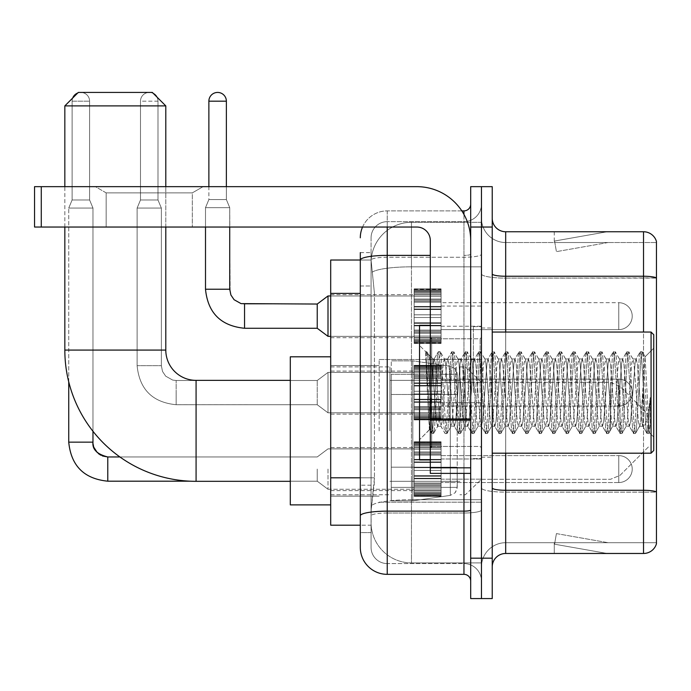<?xml version="1.0" encoding="UTF-8"?>
<svg xmlns="http://www.w3.org/2000/svg" width="691" height="691" viewBox="0 0 691 691"><rect width="100%" height="100%" fill="white"/><g stroke="black" fill="none" stroke-linecap="round" stroke-linejoin="round"><path stroke-width="0.52" stroke-dasharray="3.46 2.59" d="M481.454 430.847L481.454 359.501L481.454 430.847M379.152 430.847L379.152 359.501L379.152 430.847M414.151 316.158L414.151 289.235L414.151 316.158M330.695 316.158L330.695 294.616L330.695 316.158M414.151 392.618L414.151 365.694L414.151 392.618M330.695 392.618L330.695 371.076L330.695 392.618M414.151 469.068L414.151 495.991L414.151 469.068M330.695 469.068L330.695 490.61L330.695 469.068M441.074 316.158L441.074 289.235L441.074 316.158M441.074 392.618L441.074 365.694L441.074 392.618M441.074 469.068L441.074 495.991L441.074 469.068M481.454 316.158L481.454 306.061L481.454 316.158M481.454 392.618L481.454 326.653L481.454 392.618M481.454 469.068L481.454 479.165L481.454 469.068M360.305 477.809L374.444 477.809L374.185 484.823L371.24 509.051L374.444 477.809L374.444 293.39L374.444 477.809L330.695 477.809L330.695 525.203L371.162 525.203L371.076 522.517A40.38 40.38 0 0 0 411.456 562.897L481.454 562.897L481.454 499.705L481.454 562.897L411.456 562.897L411.456 499.705L411.456 562.897A40.38 40.38 0 0 1 371.076 522.517L371.076 514.294L371.162 525.203L360.305 525.203M371.24 509.051L371.076 514.294L371.24 509.051M330.695 430.847L330.695 356.806L330.695 430.847M411.456 222.329L481.454 222.329L481.454 266.83L481.454 222.329L411.456 222.329A40.38 40.38 0 0 0 371.136 260.576L374.444 293.39L371.136 260.576A40.38 40.38 0 0 1 411.456 222.329L411.456 266.83L481.454 266.83L481.454 499.705L481.454 266.83L411.456 266.83L411.456 222.329A40.38 40.38 0 0 0 371.136 260.576M360.305 252.621L371.076 252.621L360.305 252.621L360.305 285.988L371.076 285.988L371.076 485.212L371.076 252.621L371.076 285.988L360.305 285.988L360.305 485.212L360.305 260.023L371.162 260.023L330.695 260.023L330.695 477.809M371.076 532.606L360.305 532.606L360.305 485.212L360.305 532.606L371.076 532.606L371.076 485.212L371.076 532.606M360.305 547.419A26.923 26.923 0 0 0 387.228 574.342L387.228 563.571A16.152 16.152 0 0 1 371.076 547.419L371.076 260.058L371.076 547.419A16.152 16.152 0 0 0 387.228 563.571L463.955 563.571L463.955 520.496L463.955 574.342A6.729 6.729 0 0 1 470.692 581.071L470.692 204.156L470.692 581.071M481.454 520.496L481.454 254.219L481.454 520.496M470.692 392.618L470.692 338.771L470.692 392.618M470.692 227.045L470.692 186.656L481.454 186.656L481.454 227.045L481.454 186.656L492.225 186.656L492.225 227.045L481.454 227.045L481.454 558.181L481.454 227.045L470.692 227.045L470.692 558.181L481.454 558.181L481.454 598.57L481.454 558.181L492.225 558.181L492.225 227.045M492.225 558.181L492.225 598.57L470.692 598.57L470.692 558.181M481.454 204.156L481.454 254.219L481.454 204.156A17.5 17.5 0 0 1 463.955 221.656A17.5 17.5 0 0 0 481.454 204.156A17.5 17.5 0 0 1 463.955 221.656L463.955 563.571L387.228 563.571L387.228 513.016L463.955 513.016A17.5 3.04 0 0 0 481.454 509.975A17.5 3.04 0 0 1 463.955 513.016L463.955 221.656L387.228 221.656L463.955 221.656M362.55 227.045A26.923 26.923 0 0 1 387.228 210.893L463.955 210.893A6.729 6.729 0 0 0 470.692 204.156A6.729 6.729 0 0 1 463.955 210.893L463.955 520.496L463.955 513.016L387.228 513.016L387.228 221.656L387.228 257.251L463.955 257.251A17.5 3.04 0 0 0 481.454 254.219A17.5 3.04 0 0 1 463.955 257.251L387.228 257.251L387.228 520.496L387.228 511.141L463.955 511.141A6.729 1.166 0 0 0 470.692 509.975M387.228 574.342L463.955 574.342M430.303 255.385L387.228 255.385A26.923 4.673 180 0 0 360.305 260.058L360.305 515.814A26.923 4.673 180 0 1 387.228 511.141L387.228 210.893A26.923 26.923 0 0 0 360.305 237.808A26.923 26.923 0 0 1 387.228 210.893L461.813 210.893M360.305 515.814L360.305 520.496M371.076 237.808L371.076 260.058L371.076 237.808A16.152 16.152 0 0 1 387.228 221.656A16.152 16.152 0 0 0 371.076 237.808A16.152 16.152 0 0 1 387.228 221.656M481.454 581.071A17.5 17.5 0 0 0 463.955 563.571A17.5 17.5 0 0 1 481.454 581.071A17.5 17.5 0 0 0 463.955 563.571M492.225 392.618L492.225 328L492.225 392.618M473.378 392.618L473.378 326.653L473.378 392.618M481.454 499.628L481.454 273.912L481.454 499.628M656.45 242.524L656.45 278.119L505.682 278.119L505.682 242.524L656.45 242.524L505.682 242.524L505.682 492.147L656.45 492.147L656.45 278.119L656.45 492.147L505.682 492.147L505.682 542.703A24.228 24.228 0 0 0 481.454 566.931A24.228 24.228 0 0 1 505.682 542.703L656.45 542.703L656.45 241.444A13.457 13.457 0 0 0 643.528 231.753L643.528 553.474A13.457 13.457 0 0 0 656.45 543.782L656.45 499.628L656.45 542.703L505.682 542.703L505.682 231.753A13.457 13.457 0 0 1 492.225 218.296L492.225 273.912L492.225 218.296M492.225 566.931L492.225 273.912L492.225 566.931A13.457 13.457 0 0 1 505.682 553.474L505.682 492.147A24.228 4.206 0 0 1 481.454 487.941A24.228 4.206 0 0 0 505.682 492.147L505.682 278.119A24.228 4.206 0 0 1 481.454 273.912L481.454 218.296L481.454 273.912A24.228 4.206 0 0 0 505.682 278.119L656.45 277.929A13.457 2.341 180 0 0 643.528 276.245L505.682 276.245A13.457 2.341 0 0 1 492.225 273.912M606.257 553.31A10.771 10.771 0 0 0 608.123 553.474L554.277 553.474L608.123 553.474A10.771 10.771 0 0 1 606.257 553.31A10.771 10.771 0 0 0 608.123 553.474A10.771 10.771 0 0 1 606.257 553.31A10.771 10.771 0 0 0 608.123 553.474A10.771 10.771 0 0 1 606.257 553.31A10.771 10.771 0 0 0 608.123 553.474A10.771 10.771 0 0 1 606.257 553.31A10.771 10.771 0 0 0 608.123 553.474A10.771 10.771 0 0 1 606.257 553.31A10.771 10.771 0 0 0 608.123 553.474A10.771 10.771 0 0 1 606.257 553.31A10.771 10.771 0 0 0 608.123 553.474A10.771 10.771 0 0 1 606.257 553.31A10.771 10.771 0 0 0 608.123 553.474A10.771 10.771 0 0 1 606.257 553.31A10.771 10.771 0 0 0 608.123 553.474A10.771 10.771 0 0 1 606.257 553.31L554.553 544.197L606.257 553.31M554.277 542.703L554.277 553.474L554.277 542.703L554.813 542.703L554.553 544.197L554.813 542.703L554.277 542.703L554.277 553.474L554.277 542.703L554.813 542.703L554.553 544.197L554.813 542.703L554.277 542.703L554.277 553.474L554.277 542.703L554.813 542.703L554.553 544.197L554.813 542.703L554.277 542.703L554.277 553.474L554.277 542.703L554.813 542.703L554.553 544.197L554.813 542.703L554.277 542.703L554.277 553.474L554.277 542.703L554.813 542.703L554.553 544.197L554.813 542.703L554.277 542.703L554.277 553.474L554.277 542.703L554.813 542.703L554.553 544.197L554.813 542.703L554.277 542.703L554.277 553.474L554.277 542.703L554.813 542.703L554.553 544.197L554.813 542.703L554.277 542.703L554.277 553.474L554.277 542.703L554.813 542.703L554.553 544.197L554.813 542.703L554.277 542.703L554.277 553.474L554.277 542.703L554.813 542.703L554.553 544.197L554.813 542.703L554.277 542.703M643.528 553.474L505.682 553.474M656.45 241.444A13.457 13.457 0 0 0 643.528 231.753L505.682 231.753M608.123 231.753L554.277 231.753L608.123 231.753A10.771 10.771 0 0 0 606.257 231.917A10.771 10.771 0 0 1 608.123 231.753A10.771 10.771 0 0 0 606.257 231.917A10.771 10.771 0 0 1 608.123 231.753A10.771 10.771 0 0 0 606.257 231.917A10.771 10.771 0 0 1 608.123 231.753A10.771 10.771 0 0 0 606.257 231.917A10.771 10.771 0 0 1 608.123 231.753A10.771 10.771 0 0 0 606.257 231.917A10.771 10.771 0 0 1 608.123 231.753A10.771 10.771 0 0 0 606.257 231.917A10.771 10.771 0 0 1 608.123 231.753A10.771 10.771 0 0 0 606.257 231.917A10.771 10.771 0 0 1 608.123 231.753A10.771 10.771 0 0 0 606.257 231.917A10.771 10.771 0 0 1 608.123 231.753A10.771 10.771 0 0 0 606.257 231.917A10.771 10.771 0 0 1 608.123 231.753M608.123 542.703L554.813 542.703L608.123 542.703L554.813 542.703L608.123 542.703L554.813 542.703L608.123 542.703L554.813 542.703L608.123 542.703L554.813 542.703L608.123 542.703L554.813 542.703L608.123 542.703L554.813 542.703L608.123 542.703L554.813 542.703L608.123 542.703L554.813 542.703L608.123 542.703L556.419 533.59L554.813 542.703L556.419 533.59L554.813 542.703L556.419 533.59L554.813 542.703L556.419 533.59L554.813 542.703L556.419 533.59L554.813 542.703L556.419 533.59L554.813 542.703L556.419 533.59L554.813 542.703L556.419 533.59L554.813 542.703L556.419 533.59L554.813 542.703L556.419 533.59L608.123 542.703M554.813 242.524L554.277 242.524L554.813 242.524L554.277 242.524L554.813 242.524L554.277 242.524L554.813 242.524L554.277 242.524L554.813 242.524L554.277 242.524L554.813 242.524L554.277 242.524L554.813 242.524L554.277 242.524L554.813 242.524L554.277 242.524L554.813 242.524L554.277 242.524L554.813 242.524L554.553 241.038L606.257 231.917L554.553 241.038L554.813 242.524L554.553 241.038L606.257 231.917L554.553 241.038L554.813 242.524L554.553 241.038L606.257 231.917L554.553 241.038L554.813 242.524L554.553 241.038L606.257 231.917L554.553 241.038L554.813 242.524L554.553 241.038L606.257 231.917L554.553 241.038L554.813 242.524L554.553 241.038L606.257 231.917L554.553 241.038L554.813 242.524L554.553 241.038L606.257 231.917L554.553 241.038L554.813 242.524L554.553 241.038L606.257 231.917L554.553 241.038L554.813 242.524L554.553 241.038L606.257 231.917L554.553 241.038L554.813 242.524L608.123 242.524L554.813 242.524L608.123 242.524L554.813 242.524L608.123 242.524L554.813 242.524L608.123 242.524L554.813 242.524L608.123 242.524L554.813 242.524L608.123 242.524L554.813 242.524L608.123 242.524L554.813 242.524L608.123 242.524L554.813 242.524L608.123 242.524L554.813 242.524L556.419 251.636L554.813 242.524M505.682 242.524A24.228 24.228 0 0 1 481.454 218.296A24.228 24.228 0 0 0 505.682 242.524A24.228 24.228 0 0 1 481.454 218.296M554.277 231.753L554.277 242.524L554.277 231.753M608.123 242.524L556.419 251.636L608.123 242.524M106.164 192.875L95.393 186.656L203.085 186.656L95.393 186.656L203.085 186.656L95.393 186.656L106.164 192.875L106.164 227.045L192.314 227.045L106.164 227.045L192.314 227.045L106.164 227.045L106.164 192.875L192.314 192.875L203.085 186.656L192.314 192.875L106.164 192.875L192.314 192.875L192.314 227.045L192.314 192.875L106.164 192.875M430.303 392.618L430.303 325.306L430.303 392.618M430.303 473.378L470.692 473.378L430.303 473.378L430.303 467.816L430.303 473.378L470.692 473.378L470.692 240.503A53.846 53.846 0 0 0 416.846 186.656L34.55 186.656L41.279 186.656L34.55 186.656L34.55 227.045L34.55 186.656L34.55 227.045L416.846 227.045A13.457 13.457 0 0 1 430.303 240.503L430.303 473.378M430.303 420.119L470.692 420.119L430.303 420.119L470.692 420.119L470.692 240.503A53.846 53.846 0 0 0 416.846 186.656L41.279 186.656L41.279 227.045L416.846 227.045A13.457 13.457 0 0 1 430.303 240.503L430.303 418.945L470.692 418.945L470.692 473.378L470.692 240.503A53.846 53.846 0 0 0 416.846 186.656L41.279 186.656L41.279 227.045L34.55 227.045L416.846 227.045A13.457 13.457 0 0 1 430.303 240.503L430.303 418.945L470.692 418.945L470.692 240.503M653.755 392.618L653.755 334.729L653.755 437.032L653.755 334.729L651.069 332.043L651.069 453.192L651.069 332.043L651.069 453.192L653.755 450.497L653.755 392.618M430.303 459.921L419.532 459.921L419.532 325.306L419.532 439.726L419.532 325.306L430.303 325.306M425.708 353.654L425.708 351.676L419.532 345.5L425.708 351.676L426.701 351.676L425.708 355.908L428.057 354.025L428.601 354.751L432.998 373.788L432.998 358.957L432.998 373.788L434.276 392.618L432.998 373.788L428.601 354.751L428.057 354.025L425.708 355.908L425.708 351.676L426.701 351.676L425.708 355.908L427.409 392.618L426.14 357.161L430.631 428.066L431.538 433.369L430.631 428.066L425.708 353.654M432.998 364.891L432.998 358.957L428.057 354.025L432.998 358.957L434.276 358.957L432.998 364.891L429.543 429.724L427.409 392.618L429.396 429.672L431.754 433.551L429.396 429.672L419.532 439.726L429.543 429.724L431.676 392.618L431.65 446.455L431.65 338.771L431.65 446.455L431.65 338.771L431.65 392.618L432.998 358.957L434.276 358.957L432.998 364.891M451.102 392.618L448.856 363.466L447.483 359.182L446.619 363.466L442.128 421.76L440.754 426.045L439.882 421.76L435.399 363.466L434.276 358.957L435.399 363.466L439.882 421.76L440.754 426.045L445.004 433.369L444.088 428.066L439.606 357.161L438.483 351.676L437.36 357.161L432.877 428.066L431.754 433.551L433.438 433.551L432.316 428.066L427.824 357.161L426.701 351.676L428.593 354.759L426.917 351.857L427.824 357.161L432.316 428.066L433.646 433.369L431.754 433.551L432.877 428.066L437.36 357.161L438.275 351.857L440.167 351.676L439.044 357.161L434.553 428.066L433.646 433.369L437.895 426.045L436.522 421.76L434.276 392.618L436.522 421.76L437.645 426.269L441.005 426.269L445.004 433.369L444.088 428.066L439.606 357.161L438.483 351.676L440.167 351.676L439.044 357.161L434.553 428.066L433.646 433.369L437.645 426.269L441.005 426.269L442.128 421.76L446.619 363.466L447.483 359.182L451.733 351.857L450.826 357.161L446.334 428.066L445.004 433.369L446.896 433.551L445.773 428.066L441.29 357.161L440.167 351.676L444.624 359.182L443.251 363.466L438.759 421.76L437.895 426.045L438.759 421.76L443.251 363.466L444.373 358.957L447.733 358.957L451.733 351.857L450.826 357.161L446.334 428.066L445.211 433.551L446.896 433.551L445.773 428.066L441.29 357.161L440.374 351.857L444.373 358.957L447.733 358.957L448.856 363.466L453.348 421.76L454.212 426.045L453.348 421.76L451.102 392.618M447.733 392.618L445.496 363.466L444.624 359.182L445.496 363.466L449.979 421.76L451.102 426.269L449.979 421.76L447.733 392.618M464.559 392.618L462.322 363.466L460.94 359.182L460.076 363.466L455.585 421.76L454.212 426.045L458.461 433.369L457.554 428.066L453.063 357.161L451.733 351.857L453.624 351.676L452.501 357.161L448.018 428.066L446.896 433.551L451.361 426.045L454.471 426.269L458.461 433.369L457.554 428.066L453.063 357.161L451.94 351.676L453.624 351.676L452.501 357.161L448.018 428.066L447.103 433.369L451.102 426.269L454.471 426.269L455.585 421.76L460.076 363.466L460.94 359.182L465.19 351.857L464.283 357.161L459.8 428.066L458.461 433.369L460.353 433.551L459.239 428.066L454.747 357.161L453.624 351.676L458.09 359.182L456.708 363.466L452.225 421.76L451.361 426.045L452.225 421.76L456.708 363.466L457.831 358.957L461.199 358.957L465.19 351.857L464.283 357.161L459.8 428.066L458.677 433.551L460.353 433.551L459.239 428.066L454.747 357.161L453.84 351.857L457.831 358.957L461.199 358.957L462.322 363.466L466.805 421.76L467.669 426.045L466.805 421.76L464.559 392.618M461.199 392.618L458.954 363.466L458.09 359.182L458.954 363.466L463.445 421.76L464.559 426.269L463.445 421.76L461.199 392.618M478.025 392.618L475.779 363.466L474.406 359.182L473.534 363.466L469.051 421.76L467.669 426.045L471.927 433.369L471.012 428.066L466.529 357.161L465.19 351.857L467.09 351.676L465.967 357.161L461.476 428.066L460.353 433.551L464.818 426.045L467.928 426.269L471.927 433.369L471.012 428.066L466.529 357.161L465.406 351.676L467.09 351.676L465.967 357.161L461.476 428.066L460.569 433.369L464.559 426.269L467.928 426.269L469.051 421.76L473.534 363.466L474.406 359.182L478.656 351.857L477.74 357.161L473.257 428.066L471.927 433.369L473.819 433.551L472.696 428.066L468.213 357.161L467.09 351.676L471.547 359.182L470.174 363.466L465.682 421.76L464.818 426.045L465.682 421.76L470.174 363.466L471.297 358.957L474.657 358.957L478.656 351.857L477.74 357.161L473.257 428.066L472.134 433.551L473.819 433.551L472.696 428.066L468.213 357.161L467.297 351.857L471.297 358.957L474.657 358.957L475.779 363.466L480.271 421.76L481.135 426.045L480.271 421.76L478.025 392.618M474.657 392.618L472.419 363.466L471.547 359.182L472.419 363.466L476.902 421.76L478.025 426.269L476.902 421.76L474.657 392.618M491.482 392.618L489.245 363.466L487.863 359.182L487 363.466L482.508 421.76L481.135 426.045L485.384 433.369L484.477 428.066L479.986 357.161L478.656 351.857L480.547 351.676L479.424 357.161L474.942 428.066L473.819 433.551L478.284 426.045L481.394 426.269L485.384 433.369L484.477 428.066L479.986 357.161L478.863 351.676L480.547 351.676L479.424 357.161L474.942 428.066L474.026 433.369L478.025 426.269L481.394 426.269L482.508 421.76L487 363.466L487.863 359.182L492.113 351.857L491.206 357.161L486.714 428.066L485.384 433.369L487.276 433.551L486.153 428.066L481.67 357.161L480.547 351.676L485.013 359.182L483.631 363.466L479.148 421.76L478.284 426.045L479.148 421.76L483.631 363.466L484.754 358.957L488.122 358.957L492.113 351.857L491.206 357.161L486.714 428.066L485.6 433.551L487.276 433.551L486.153 428.066L481.67 357.161L480.763 351.857L484.754 358.957L488.122 358.957L489.245 363.466L493.728 421.76L494.592 426.045L493.728 421.76L491.482 392.618M488.122 392.618L485.877 363.466L485.013 359.182L485.877 363.466L490.36 421.76L491.482 426.269L490.36 421.76L488.122 392.618M504.948 392.618L502.702 363.466L501.329 359.182L500.457 363.466L495.974 421.76L494.592 426.045L498.85 433.369L497.935 428.066L493.452 357.161L492.113 351.857L494.013 351.676L492.89 357.161L488.399 428.066L487.276 433.551L491.742 426.045L494.851 426.269L498.85 433.369L497.935 428.066L493.452 357.161L492.329 351.676L494.013 351.676L492.89 357.161L488.399 428.066L487.492 433.369L491.482 426.269L494.851 426.269L495.974 421.76L500.457 363.466L501.329 359.182L505.579 351.857L504.663 357.161L500.18 428.066L498.85 433.369L500.742 433.551L499.619 428.066L495.127 357.161L494.013 351.676L498.47 359.182L497.097 363.466L492.605 421.76L491.742 426.045L492.605 421.76L497.097 363.466L498.22 358.957L501.58 358.957L505.579 351.857L504.663 357.161L500.18 428.066L499.057 433.551L500.742 433.551L499.619 428.066L495.127 357.161L494.22 351.857L498.22 358.957L501.58 358.957L502.702 363.466L507.194 421.76L508.058 426.045L507.194 421.76L504.948 392.618M501.58 392.618L499.334 363.466L498.47 359.182L499.334 363.466L503.825 421.76L504.948 426.269L503.825 421.76L501.58 392.618M518.405 392.618L516.16 363.466L514.786 359.182L513.923 363.466L509.431 421.76L508.058 426.045L512.307 433.369L511.4 428.066L506.909 357.161L505.579 351.857L507.47 351.676L506.348 357.161L501.865 428.066L500.742 433.551L505.199 426.045L508.308 426.269L512.307 433.369L511.4 428.066L506.909 357.161L505.786 351.676L507.47 351.676L506.348 357.161L501.865 428.066L500.949 433.369L504.948 426.269L508.308 426.269L509.431 421.76L513.923 363.466L514.786 359.182L519.036 351.857L518.129 357.161L513.638 428.066L512.307 433.369L514.199 433.551L513.076 428.066L508.593 357.161L507.47 351.676L511.936 359.182L510.554 363.466L506.071 421.76L505.199 426.045L506.071 421.76L510.554 363.466L511.677 358.957L515.045 358.957L519.036 351.857L518.129 357.161L513.638 428.066L512.515 433.551L514.199 433.551L513.076 428.066L508.593 357.161L507.678 351.857L511.677 358.957L515.045 358.957L516.16 363.466L520.651 421.76L521.515 426.045L520.651 421.76L518.405 392.618M515.045 392.618L512.8 363.466L511.936 359.182L512.8 363.466L517.283 421.76L518.405 426.269L517.283 421.76L515.045 392.618M531.871 392.618L529.626 363.466L528.244 359.182L527.38 363.466L522.897 421.76L521.515 426.045L525.765 433.369L524.858 428.066L520.366 357.161L519.036 351.857L520.928 351.676L519.813 357.161L515.322 428.066L514.199 433.551L518.665 426.045L521.774 426.269L525.765 433.369L524.858 428.066L520.366 357.161L519.252 351.676L520.928 351.676L519.813 357.161L515.322 428.066L514.415 433.369L518.405 426.269L521.774 426.269L522.897 421.76L527.38 363.466L528.244 359.182L532.502 351.857L531.586 357.161L527.103 428.066L525.765 433.369L527.665 433.551L526.542 428.066L522.05 357.161L520.928 351.676L525.393 359.182L524.02 363.466L519.528 421.76L518.665 426.045L519.528 421.76L524.02 363.466L525.134 358.957L528.503 358.957L532.502 351.857L531.586 357.161L527.103 428.066L525.981 433.551L527.665 433.551L526.542 428.066L522.05 357.161L521.144 351.857L525.134 358.957L528.503 358.957L529.626 363.466L534.108 421.76L534.981 426.045L534.108 421.76L531.871 392.618M528.503 392.618L526.257 363.466L525.393 359.182L526.257 363.466L530.748 421.76L531.871 426.269L530.748 421.76L528.503 392.618M545.329 392.618L543.083 363.466L541.709 359.182L540.846 363.466L536.354 421.76L534.981 426.045L539.23 433.369L538.315 428.066L533.832 357.161L532.502 351.857L534.393 351.676L533.271 357.161L528.788 428.066L527.665 433.551L532.122 426.045L535.231 426.269L539.23 433.369L538.315 428.066L533.832 357.161L532.709 351.676L534.393 351.676L533.271 357.161L528.788 428.066L527.872 433.369L531.871 426.269L535.231 426.269L536.354 421.76L540.846 363.466L541.709 359.182L545.959 351.857L545.052 357.161L540.561 428.066L539.23 433.369L541.122 433.551L539.999 428.066L535.516 357.161L534.393 351.676L538.85 359.182L537.477 363.466L532.994 421.76L532.122 426.045L532.994 421.76L537.477 363.466L538.6 358.957L541.96 358.957L545.959 351.857L545.052 357.161L540.561 428.066L539.438 433.551L541.122 433.551L539.999 428.066L535.516 357.161L534.601 351.857L538.6 358.957L541.96 358.957L543.083 363.466L547.574 421.76L548.438 426.045L547.574 421.76L545.329 392.618M541.96 392.618L539.723 363.466L538.85 359.182L539.723 363.466L544.206 421.76L545.329 426.269L544.206 421.76L541.96 392.618M558.794 392.618L556.549 363.466L555.167 359.182L554.303 363.466L549.82 421.76L548.438 426.045L552.688 433.369L551.781 428.066L547.289 357.161L545.959 351.857L547.851 351.676L546.728 357.161L542.245 428.066L541.122 433.551L545.588 426.045L548.697 426.269L552.688 433.369L551.781 428.066L547.289 357.161L546.175 351.676L547.851 351.676L546.728 357.161L542.245 428.066L541.338 433.369L545.329 426.269L548.697 426.269L549.82 421.76L554.303 363.466L555.167 359.182L559.425 351.857L558.509 357.161L554.027 428.066L552.688 433.369L554.588 433.551L553.465 428.066L548.974 357.161L547.851 351.676L552.316 359.182L550.934 363.466L546.451 421.76L545.588 426.045L546.451 421.76L550.934 363.466L552.057 358.957L555.426 358.957L559.425 351.857L558.509 357.161L554.027 428.066L552.904 433.551L554.588 433.551L553.465 428.066L548.974 357.161L548.067 351.857L552.057 358.957L555.426 358.957L556.549 363.466L561.032 421.76L561.904 426.045L561.032 421.76L558.794 392.618M555.426 392.618L553.18 363.466L552.316 359.182L553.18 363.466L557.672 421.76L558.794 426.269L557.672 421.76L555.426 392.618M572.252 392.618L570.006 363.466L568.633 359.182L567.769 363.466L563.277 421.76L561.904 426.045L566.154 433.369L565.238 428.066L560.755 357.161L559.425 351.857L561.317 351.676L560.194 357.161L555.702 428.066L554.588 433.551L559.045 426.045L562.154 426.269L566.154 433.369L565.238 428.066L560.755 357.161L559.632 351.676L561.317 351.676L560.194 357.161L555.702 428.066L554.795 433.369L558.794 426.269L562.154 426.269L563.277 421.76L567.769 363.466L568.633 359.182L572.882 351.857L571.975 357.161L567.484 428.066L566.154 433.369L568.045 433.551L566.922 428.066L562.439 357.161L561.317 351.676L565.774 359.182L564.4 363.466L559.909 421.76L559.045 426.045L559.909 421.76L564.4 363.466L565.523 358.957L568.883 358.957L572.882 351.857L571.975 357.161L567.484 428.066L566.361 433.551L568.045 433.551L566.922 428.066L562.439 357.161L561.524 351.857L565.523 358.957L568.883 358.957L570.006 363.466L574.497 421.76L575.361 426.045L574.497 421.76L572.252 392.618M568.883 392.618L566.646 363.466L565.774 359.182L566.646 363.466L571.129 421.76L572.252 426.269L571.129 421.76L568.883 392.618M585.709 392.618L583.472 363.466L582.09 359.182L581.226 363.466L576.735 421.76L575.361 426.045L579.611 433.369L578.704 428.066L574.212 357.161L572.882 351.857L574.774 351.676L573.651 357.161L569.168 428.066L568.045 433.551L572.511 426.045L575.62 426.269L579.611 433.369L578.704 428.066L574.212 357.161L573.089 351.676L574.774 351.676L573.651 357.161L569.168 428.066L568.252 433.369L572.252 426.269L575.62 426.269L576.735 421.76L581.226 363.466L582.09 359.182L586.339 351.857L585.432 357.161L580.941 428.066L579.611 433.369L581.502 433.551L580.388 428.066L575.897 357.161L574.774 351.676L579.239 359.182L577.857 363.466L573.375 421.76L572.511 426.045L573.375 421.76L577.857 363.466L578.98 358.957L582.349 358.957L586.339 351.857L585.432 357.161L580.941 428.066L579.827 433.551L581.502 433.551L580.388 428.066L575.897 357.161L574.99 351.857L578.98 358.957L582.349 358.957L583.472 363.466L587.955 421.76L588.818 426.045L587.955 421.76L585.709 392.618M582.349 392.618L580.103 363.466L579.239 359.182L580.103 363.466L584.595 421.76L585.709 426.269L584.595 421.76L582.349 392.618M599.175 392.618L596.929 363.466L595.556 359.182L594.683 363.466L590.2 421.76L588.818 426.045L593.077 433.369L592.161 428.066L587.678 357.161L586.339 351.857L588.24 351.676L587.117 357.161L582.625 428.066L581.502 433.551L585.968 426.045L589.077 426.269L593.077 433.369L592.161 428.066L587.678 357.161L586.555 351.676L588.24 351.676L587.117 357.161L582.625 428.066L581.718 433.369L585.709 426.269L589.077 426.269L590.2 421.76L594.683 363.466L595.556 359.182L599.805 351.857L598.89 357.161L594.407 428.066L593.077 433.369L594.968 433.551L593.845 428.066L589.363 357.161L588.24 351.676L592.697 359.182L591.323 363.466L586.832 421.76L585.968 426.045L586.832 421.76L591.323 363.466L592.446 358.957L595.806 358.957L599.805 351.857L598.89 357.161L594.407 428.066L593.284 433.551L594.968 433.551L593.845 428.066L589.363 357.161L588.447 351.857L592.446 358.957L595.806 358.957L596.929 363.466L601.42 421.76L602.284 426.045L601.42 421.76L599.175 392.618M595.806 392.618L593.569 363.466L592.697 359.182L593.569 363.466L598.052 421.76L599.175 426.269L598.052 421.76L595.806 392.618M612.632 392.618L610.395 363.466L609.013 359.182L608.149 363.466L603.658 421.76L602.284 426.045L606.534 433.369L605.627 428.066L601.135 357.161L599.805 351.857L601.697 351.676L600.574 357.161L596.091 428.066L594.968 433.551L599.425 426.045L602.535 426.269L606.534 433.369L605.627 428.066L601.135 357.161L600.013 351.676L601.697 351.676L600.574 357.161L596.091 428.066L595.176 433.369L599.175 426.269L602.535 426.269L603.658 421.76L608.149 363.466L609.013 359.182L613.263 351.857L612.356 357.161L607.864 428.066L606.534 433.369L608.425 433.551L607.303 428.066L602.82 357.161L601.697 351.676L606.162 359.182L604.78 363.466L600.298 421.76L599.425 426.045L600.298 421.76L604.78 363.466L605.903 358.957L609.272 358.957L613.263 351.857L612.356 357.161L607.864 428.066L606.741 433.551L608.425 433.551L607.303 428.066L602.82 357.161L601.913 351.857L605.903 358.957L609.272 358.957L610.395 363.466L614.878 421.76L615.741 426.045L614.878 421.76L612.632 392.618M609.272 392.618L607.026 363.466L606.162 359.182L607.026 363.466L611.509 421.76L612.632 426.269L611.509 421.76L609.272 392.618M626.098 392.618L623.852 363.466L622.479 359.182L621.606 363.466L617.123 421.76L615.741 426.045L620 433.369L619.084 428.066L614.601 357.161L613.263 351.857L615.163 351.676L614.04 357.161L609.548 428.066L608.425 433.551L612.891 426.045L616.001 426.269L620 433.369L619.084 428.066L614.601 357.161L613.478 351.676L615.163 351.676L614.04 357.161L609.548 428.066L608.641 433.369L612.632 426.269L616.001 426.269L617.123 421.76L621.606 363.466L622.479 359.182L626.728 351.857L625.813 357.161L621.33 428.066L620 433.369L621.891 433.551L620.768 428.066L616.277 357.161L615.163 351.676L619.62 359.182L618.246 363.466L613.755 421.76L612.891 426.045L613.755 421.76L618.246 363.466L619.369 358.957L622.729 358.957L626.728 351.857L625.813 357.161L621.33 428.066L620.207 433.551L621.891 433.551L620.768 428.066L616.277 357.161L615.37 351.857L619.369 358.957L622.729 358.957L623.852 363.466L628.335 421.76L629.207 426.045L628.335 421.76L626.098 392.618M622.729 392.618L620.483 363.466L619.62 359.182L620.483 363.466L624.975 421.76L626.098 426.269L624.975 421.76L622.729 392.618M639.555 392.618L637.309 363.466L635.936 359.182L635.072 363.466L630.581 421.76L629.207 426.045L633.457 433.369L632.55 428.066L628.059 357.161L626.728 351.857L628.62 351.676L627.497 357.161L623.014 428.066L621.891 433.551L626.348 426.045L629.458 426.269L633.457 433.369L632.55 428.066L628.059 357.161L626.936 351.676L628.62 351.676L627.497 357.161L623.014 428.066L622.099 433.369L626.098 426.269L629.458 426.269L630.581 421.76L635.072 363.466L635.936 359.182L640.186 351.857L639.279 357.161L634.787 428.066L633.457 433.369L635.349 433.551L634.226 428.066L629.743 357.161L628.62 351.676L633.086 359.182L631.704 363.466L627.221 421.76L626.348 426.045L627.221 421.76L631.704 363.466L632.826 358.957L636.195 358.957L640.186 351.857L639.279 357.161L634.787 428.066L633.664 433.551L635.349 433.551L634.226 428.066L629.743 357.161L628.827 351.857L632.826 358.957L636.195 358.957L637.309 363.466L639.555 392.618C640.678 413.054 641.801 424.274 642.924 426.269L642.924 392.618L640.678 421.76L639.555 426.269L638.432 421.76L633.949 363.466L633.086 359.182L633.949 363.466L638.432 421.76L639.555 426.269L642.924 426.269L646.914 433.369L646.007 428.066L641.516 357.161L640.402 351.676L642.077 351.676L640.963 357.161L636.471 428.066L635.349 433.551L639.555 426.269L642.924 426.269L642.924 392.618L645.057 356.832L649.333 432.644L650.257 424.395L650.257 397.515C648.003 417.554 645.558 427.142 642.924 426.269L646.914 433.369L646.007 428.066L641.516 357.161L640.402 351.676L642.077 351.676L640.963 357.161L636.471 428.066L635.565 433.369L639.814 426.045L640.678 421.76L645.057 356.832L649.333 432.644L650.257 424.395L649.022 433.369L647.692 428.066L643.2 357.161L642.077 351.676L643.2 357.161L647.692 428.066L649.022 433.369L650.257 424.395L650.257 397.515L648.253 428.066L646.914 433.369L648.814 433.551L647.13 433.551L648.253 428.066L650.257 397.515C648.003 417.554 645.558 427.142 642.924 426.269C641.801 424.274 640.678 413.054 639.555 392.618M330.695 504.879L290.306 504.879L290.306 356.806L290.306 504.879L290.306 380.361L196.08 380.361L196.08 481.325A131.247 131.247 0 0 1 64.833 350.078L64.833 105.896L165.797 105.896L64.833 105.896L165.797 105.896L152.331 92.43L78.299 92.43L152.331 92.43L78.299 92.43L64.833 105.896M196.08 380.361A30.283 30.283 0 0 1 165.797 350.078L165.797 105.896M648.374 430.847L648.374 414.686L648.374 430.847M465.302 430.847L465.302 366.904L465.302 430.847M459.921 430.847L459.921 366.904L459.921 430.847M389.923 430.847L389.923 366.904L389.923 430.847M391.27 394.501L391.27 500.837L391.27 467.185L457.226 467.185L457.226 487.38L457.226 374.306L457.226 394.501L391.27 394.501L391.27 374.306L391.27 487.38L391.27 467.185L457.226 467.185L457.226 374.306L457.226 394.501L391.27 394.501L391.27 360.849L391.27 500.837L391.27 467.185L457.226 467.185L457.226 487.388L391.27 487.38L391.27 467.185L412.803 467.185L412.803 500.837L412.803 360.849L412.803 394.501L391.27 394.501L391.27 374.306L391.27 487.38L457.226 487.38L455.265 492.674L450.316 495.387L450.316 467.185L457.226 467.185L457.105 488.787L455.265 492.674L450.316 495.387L450.316 467.185L412.803 467.185L412.803 500.837L412.803 360.849L412.803 394.501L450.316 394.501L450.316 366.299L450.316 495.387L412.803 500.837L391.27 500.837L412.803 500.837L450.316 495.387L450.316 366.299L455.265 369.011L457.226 374.297L391.27 374.306L457.226 374.297L457.226 394.501L391.27 394.501M165.797 227.045L165.797 186.656M64.833 227.045L64.833 186.656M290.306 380.361L290.306 430.847L290.306 356.806L330.695 356.806M457.226 394.501L450.316 394.501L450.316 366.299L412.803 360.849L391.27 360.849L412.803 360.849L450.316 366.299L455.265 369.011L457.105 372.898L457.226 394.501M618.756 482.534A13.457 13.457 0 0 0 632.222 469.068A13.457 13.457 0 0 0 618.756 455.611A13.457 13.457 0 0 1 632.222 469.068A13.457 13.457 0 0 1 618.756 482.534A13.457 13.457 0 0 0 632.222 469.068A13.457 13.457 0 0 0 618.756 455.611A13.457 13.457 0 0 1 632.222 469.068A13.457 13.457 0 0 1 618.756 482.534A13.457 13.457 0 0 0 632.222 469.068A13.457 13.457 0 0 0 618.756 455.611A13.457 13.457 0 0 1 632.222 469.068A13.457 13.457 0 0 1 618.756 482.534A13.457 13.457 0 0 0 632.222 469.068A13.457 13.457 0 0 0 618.756 455.611A13.457 13.457 0 0 1 632.222 469.068A13.457 13.457 0 0 1 618.756 482.534A13.457 13.457 0 0 0 632.222 469.068A13.457 13.457 0 0 0 618.756 455.611A13.457 13.457 0 0 1 632.222 469.068A13.457 13.457 0 0 1 618.756 482.534A13.457 13.457 0 0 0 632.222 469.068A13.457 13.457 0 0 0 618.756 455.611A13.457 13.457 0 0 1 632.222 469.068A13.457 13.457 0 0 1 618.756 482.534L618.756 455.611L618.756 482.534L618.756 455.611L618.756 482.534L618.756 455.611L618.756 482.534L618.756 455.611L618.756 482.534L618.756 455.611L618.756 482.534L618.756 455.611L618.756 482.534L618.756 455.611L618.756 482.534L618.756 455.611L618.756 482.534L618.756 455.611L618.756 482.534L618.756 455.611L618.756 482.534L618.756 455.611L618.756 482.534L618.756 455.611L618.756 482.534L441.074 482.534L618.756 482.534M72.693 98.044A8.75 8.75 0 0 0 72.106 101.18A8.75 8.75 0 0 1 80.856 92.43A8.75 8.75 0 0 1 89.605 101.18A8.75 8.75 0 0 0 80.856 92.43A8.75 8.75 0 0 0 72.106 101.18A8.75 8.75 0 0 1 80.856 92.43A8.75 8.75 0 0 1 89.605 101.18A8.75 8.75 0 0 0 80.856 92.43A8.75 8.75 0 0 0 72.106 101.18A8.75 8.75 0 0 1 80.856 92.43A8.75 8.75 0 0 1 89.605 101.18A8.75 8.75 0 0 0 80.856 92.43A8.75 8.75 0 0 0 72.106 101.18A8.75 8.75 0 0 1 80.856 92.43A8.75 8.75 0 0 1 89.605 101.18A8.75 8.75 0 0 0 80.856 92.43A8.75 8.75 0 0 0 72.106 101.18A8.75 8.75 0 0 1 80.856 92.43A8.75 8.75 0 0 1 89.605 101.18A8.75 8.75 0 0 0 80.856 92.43A8.75 8.75 0 0 0 72.106 101.18A8.75 8.75 0 0 1 80.856 92.43A8.75 8.75 0 0 1 89.605 101.18L89.605 199.984L72.106 199.984L89.605 199.984L72.106 199.984L89.605 199.984L72.106 199.984L89.605 199.984L72.106 199.984L89.605 199.984L72.106 199.984L89.605 199.984L72.106 199.984L89.605 199.984L72.106 199.984L89.605 199.984L72.106 199.984L89.605 199.984L72.106 199.984L89.605 199.984L72.106 199.984L89.605 199.984L72.106 199.984L89.605 199.984L92.974 208.06L68.737 208.06L92.974 208.06L68.737 208.06L92.974 208.06L68.737 208.06L92.974 208.06L68.737 208.06L92.974 208.06L68.737 208.06L92.974 208.06L68.737 208.06L92.974 208.06L68.737 208.06L92.974 208.06L68.737 208.06L92.974 208.06L68.737 208.06L92.974 208.06L68.737 208.06L92.974 208.06L68.737 208.06L92.974 208.06L92.974 442.154L92.974 208.06L92.974 442.154L92.974 208.06L92.974 442.154L92.974 208.06L92.974 442.154L92.974 208.06L92.974 442.154L92.974 208.06L92.974 442.154L68.737 442.154L68.737 208.06L80.856 208.06L68.737 208.06L68.737 381.847M317.229 469.068L317.229 481.186L317.229 469.068M328 469.068L328 489.263L328 469.068M77.712 93.017A8.75 8.75 0 0 1 89.605 101.18L72.106 101.18L72.106 199.984L80.856 199.984L72.106 199.984L68.737 208.06L72.106 199.984L68.737 208.06L72.106 199.984L68.737 208.06L72.106 199.984L68.737 208.06L72.106 199.984L68.737 208.06L72.106 199.984L68.737 208.06L72.106 199.984L72.106 101.18L72.106 199.984L72.106 101.18L72.106 199.984L72.106 101.18L72.106 199.984L72.106 101.18L72.106 199.984L72.106 101.18L72.106 199.984L72.106 101.18L89.605 101.18L89.605 199.984L92.974 208.06L92.974 431.279M414.151 495.447L414.151 493.815L414.151 496.363L414.151 495.447L441.074 495.447L441.074 492.977L414.151 492.977L414.151 494.609L414.151 492.977L441.074 492.977L441.074 496.363L441.074 492.977L441.074 494.609L441.074 492.977L414.151 492.977L414.151 493.815L441.074 493.815L441.074 496.363L441.074 491.94L441.074 494.609L441.074 492.977L414.151 492.977L414.151 494.609L414.151 491.94L414.151 494.609L441.074 494.609L441.074 490.558L441.074 496.363L441.074 488.969L441.074 494.609L441.074 492.977L414.151 492.977L441.074 492.977L441.074 496.363L441.074 488.969L441.074 494.609L441.074 492.977L414.151 492.977L414.151 493.815L441.074 493.815L441.074 496.363L441.074 486.205L441.074 494.609L441.074 492.977L414.151 492.977L414.151 494.609L441.074 494.609L441.074 485.194L441.074 496.363L441.074 483.018L441.074 494.609L441.074 492.977L414.151 492.977L441.074 492.977L441.074 496.363L441.074 483.018L441.074 494.609L441.074 492.977L414.151 492.977L414.151 495.447L441.074 495.447L441.074 496.363L441.074 492.977L441.074 496.363L441.074 494.652L441.074 496.363L441.074 495.447L414.151 495.447L414.151 492.977L414.151 494.609L414.151 492.977L441.074 492.977L441.074 494.609L441.074 478.785L441.074 494.609L441.074 492.977L414.151 492.977L414.151 493.815L441.074 493.815L441.074 492.977L441.074 495.447L414.151 495.447L414.151 496.363L414.151 494.652L414.151 496.363L441.074 496.363L441.074 494.652L441.074 496.363L414.151 496.363L414.151 493.815L441.074 493.815L414.151 493.815L414.151 496.363L414.151 494.652L441.074 494.652L414.151 494.652L414.151 496.363L441.074 496.363L414.151 496.363L414.151 495.447L441.074 495.447L414.151 495.447L414.151 490.558L414.151 491.94L441.074 491.94L441.074 478.258L441.074 494.609L441.074 475.693L441.074 494.609L441.074 475.693L441.074 494.609L441.074 492.977L414.151 492.977L441.074 492.977L441.074 493.815L414.151 493.815L414.151 496.363L414.151 494.652L441.074 494.652L414.151 494.652L414.151 496.363L441.074 496.363L414.151 496.363L414.151 495.447L441.074 495.447L414.151 495.447L414.151 492.977L414.151 493.815L441.074 493.815L414.151 493.815L414.151 496.363L414.151 494.652L441.074 494.652L414.151 494.652L414.151 496.363L441.074 496.363L414.151 496.363L414.151 495.447L441.074 495.447L414.151 495.447L414.151 492.977L414.151 494.609L441.074 494.609L441.074 470.416L441.074 491.94L414.151 491.94L414.151 494.609L441.074 494.609L414.151 494.609L414.151 492.977L441.074 492.977L441.074 494.609L414.151 494.609L414.151 488.969L414.151 490.558L441.074 490.558L441.074 467.729L441.074 490.558L414.151 490.558L414.151 491.94L441.074 491.94L414.151 491.94L414.151 494.609L414.151 492.977L414.151 493.815L441.074 493.815L414.151 493.815L414.151 496.363L414.151 494.652L441.074 494.652L414.151 494.652L414.151 496.363L441.074 496.363L414.151 496.363L414.151 495.447L441.074 495.447L414.151 495.447L414.151 488.969L414.151 490.36L414.151 488.969L441.074 488.969L441.074 490.36L441.074 461.916L441.074 490.36L441.074 488.969L414.151 488.969L414.151 490.558L441.074 490.558L414.151 490.558L414.151 491.94L441.074 491.94L414.151 491.94L414.151 494.609L441.074 494.609L414.151 494.609L414.151 492.977L441.074 492.977L414.151 492.977L414.151 493.815L441.074 493.815L414.151 493.815L414.151 496.363L414.151 494.652L441.074 494.652L414.151 494.652L414.151 496.363L441.074 496.363L414.151 496.363L414.151 495.447L441.074 495.447L414.151 495.447L414.151 486.205L414.151 490.36L441.074 490.36L441.074 461.916L441.074 490.36L414.151 490.36L414.151 488.969L441.074 488.969L414.151 488.969L414.151 490.558L441.074 490.558L414.151 490.558L414.151 491.94L441.074 491.94L414.151 491.94L414.151 494.609L441.074 494.609L414.151 494.609L414.151 492.977L441.074 492.977L441.074 493.815L414.151 493.815L441.074 493.815L414.151 493.815L414.151 496.363L414.151 494.652L441.074 494.652L414.151 494.652L414.151 496.363L441.074 496.363L414.151 496.363L414.151 495.447L441.074 495.447L414.151 495.447L414.151 492.977L414.151 493.815L441.074 493.815L414.151 493.815L414.151 496.363L414.151 494.652L441.074 494.652L414.151 494.652L414.151 496.363L441.074 496.363L414.151 496.363L414.151 495.447L441.074 495.447L414.151 495.447L414.151 485.194L414.151 486.205L441.074 486.205L441.074 459.886L441.074 486.205L414.151 486.205L414.151 490.36L441.074 490.36L414.151 490.36L414.151 488.969L441.074 488.969L414.151 488.969L414.151 490.558L441.074 490.558L414.151 490.558L414.151 491.94L441.074 491.94L414.151 491.94L414.151 494.609L441.074 494.609L414.151 494.609L414.151 492.977L441.074 492.977L441.074 494.609L414.151 494.609L414.151 483.018L414.151 485.194L441.074 485.194L441.074 459.36L441.074 485.194L414.151 485.194L414.151 486.205L441.074 486.205L414.151 486.205L414.151 490.36L441.074 490.36L414.151 490.36L414.151 488.969L441.074 488.969L414.151 488.969L414.151 490.558L441.074 490.558L414.151 490.558L414.151 491.94L441.074 491.94L414.151 491.94L414.151 494.609L441.074 494.609L414.151 494.609L414.151 492.977L414.151 493.815L441.074 493.815L414.151 493.815L414.151 496.363L414.151 494.652L441.074 494.652L414.151 494.652L414.151 496.363L441.074 496.363L414.151 496.363L414.151 495.447L441.074 495.447L414.151 495.447L414.151 483.018L414.151 484.028L414.151 483.018L441.074 483.018L441.074 484.028L441.074 454.117L441.074 484.028L441.074 483.018L414.151 483.018L414.151 485.194L441.074 485.194L414.151 485.194L414.151 486.205L441.074 486.205L414.151 486.205L414.151 490.36L441.074 490.36L414.151 490.36L414.151 488.969L441.074 488.969L414.151 488.969L414.151 490.558L441.074 490.558L414.151 490.558L414.151 491.94L441.074 491.94L414.151 491.94L414.151 494.609L441.074 494.609L414.151 494.609L414.151 492.977L441.074 492.977L414.151 492.977L414.151 493.815L441.074 493.815L414.151 493.815L414.151 496.363L414.151 494.652L441.074 494.652L414.151 494.652L414.151 496.363L441.074 496.363L414.151 496.363L414.151 495.447L441.074 495.447L414.151 495.447L414.151 478.785L414.151 484.028L441.074 484.028L441.074 454.117L441.074 484.028L414.151 484.028L414.151 483.018L441.074 483.018L414.151 483.018L414.151 485.194L441.074 485.194L414.151 485.194L414.151 486.205L441.074 486.205L414.151 486.205L414.151 490.36L441.074 490.36L414.151 490.36L414.151 488.969L441.074 488.969L414.151 488.969L414.151 490.558L441.074 490.558L414.151 490.558L414.151 491.94L441.074 491.94L414.151 491.94L414.151 494.609L441.074 494.609L414.151 494.609L414.151 492.977L441.074 492.977L441.074 493.815L414.151 493.815L414.151 496.363L414.151 494.652L441.074 494.652L414.151 494.652L414.151 496.363L441.074 496.363L414.151 496.363L414.151 495.447L441.074 495.447L414.151 495.447M414.151 478.258L414.151 475.693L414.151 478.258L441.074 478.258L441.074 452.95L441.074 478.785L441.074 451.94L441.074 478.258L414.151 478.258L414.151 478.785L441.074 478.785L414.151 478.785L414.151 484.028L414.151 475.693L414.151 476.229L414.151 475.693L441.074 475.693L441.074 476.229L441.074 447.785L441.074 476.229L441.074 475.693L414.151 475.693L414.151 478.258L441.074 478.258L414.151 478.258L414.151 478.785L441.074 478.785L414.151 478.785L414.151 484.028L441.074 484.028L414.151 484.028L414.151 470.416L414.151 476.229L441.074 476.229L441.074 447.785L441.074 476.229L414.151 476.229L414.151 475.693L441.074 475.693L414.151 475.693L414.151 478.258L441.074 478.258L414.151 478.258L414.151 478.785L441.074 478.785L414.151 478.785L414.151 484.028L441.074 484.028L414.151 484.028L414.151 483.018L441.074 483.018L414.151 483.018L414.151 467.729L414.151 470.416L441.074 470.416L441.074 447.587L441.074 470.416L414.151 470.416L441.074 470.416L414.151 470.416L414.151 476.229L441.074 476.229L414.151 476.229L414.151 475.693L441.074 475.693L414.151 475.693L414.151 478.258L441.074 478.258L414.151 478.258L414.151 478.785L441.074 478.785L414.151 478.785L414.151 484.028L441.074 484.028L414.151 484.028L414.151 483.018L441.074 483.018L414.151 483.018L414.151 485.194L441.074 485.194L414.151 485.194L414.151 461.916L414.151 467.729L441.074 467.729L441.074 446.205L441.074 467.729L414.151 467.729L441.074 467.729L414.151 467.729L414.151 470.416L441.074 470.416L414.151 470.416L441.074 470.416L414.151 470.416L414.151 476.229L441.074 476.229L414.151 476.229L414.151 475.693L441.074 475.693L414.151 475.693L414.151 478.258L441.074 478.258L414.151 478.258L414.151 478.785L441.074 478.785L414.151 478.785L414.151 484.028L441.074 484.028L414.151 484.028L414.151 483.018L441.074 483.018L414.151 483.018L414.151 485.194L441.074 485.194L414.151 485.194L414.151 486.205L441.074 486.205L414.151 486.205L414.151 461.916L414.151 462.452L414.151 461.916L441.074 461.916L441.074 462.452L441.074 443.536L441.074 462.452L441.074 461.916L414.151 461.916L414.151 467.729L441.074 467.729L414.151 467.729L441.074 467.729L414.151 467.729L414.151 470.416L441.074 470.416L414.151 470.416L441.074 470.416L414.151 470.416L414.151 476.229L441.074 476.229L414.151 476.229L414.151 475.693L441.074 475.693L414.151 475.693L414.151 478.258L441.074 478.258L414.151 478.258L414.151 478.785L441.074 478.785L414.151 478.785L414.151 484.028L441.074 484.028L414.151 484.028L414.151 483.018L441.074 483.018L414.151 483.018L414.151 485.194L441.074 485.194L414.151 485.194L414.151 486.205L441.074 486.205L414.151 486.205L414.151 490.36L441.074 490.36L414.151 490.36L414.151 459.886L414.151 462.452L441.074 462.452L441.074 443.536L441.074 462.452L414.151 462.452L414.151 461.916L441.074 461.916L414.151 461.916L414.151 467.729L441.074 467.729L414.151 467.729L441.074 467.729L414.151 467.729L414.151 470.416L441.074 470.416L414.151 470.416L441.074 470.416L414.151 470.416L414.151 476.229L441.074 476.229L414.151 476.229L414.151 475.693L441.074 475.693L414.151 475.693L414.151 478.258L441.074 478.258L414.151 478.258L414.151 478.785L441.074 478.785L414.151 478.785L414.151 484.028L441.074 484.028L414.151 484.028L414.151 483.018L441.074 483.018L414.151 483.018L414.151 485.194L441.074 485.194L414.151 485.194L414.151 486.205L441.074 486.205L414.151 486.205L414.151 490.36L441.074 490.36L414.151 490.36L414.151 488.969L441.074 488.969L414.151 488.969L414.151 459.36L414.151 459.886L441.074 459.886L441.074 443.536L441.074 459.886L414.151 459.886L414.151 462.452L441.074 462.452L414.151 462.452L414.151 461.916L441.074 461.916L414.151 461.916L414.151 467.729L441.074 467.729L414.151 467.729L441.074 467.729L414.151 467.729L414.151 470.416L441.074 470.416L414.151 470.416L441.074 470.416L414.151 470.416L414.151 476.229L441.074 476.229L414.151 476.229L414.151 475.693L441.074 475.693L414.151 475.693L414.151 478.258L441.074 478.258L414.151 478.258L414.151 478.785L441.074 478.785L414.151 478.785L414.151 484.028L441.074 484.028L414.151 484.028L414.151 483.018L441.074 483.018L414.151 483.018L414.151 485.194L441.074 485.194L414.151 485.194L414.151 486.205L441.074 486.205L414.151 486.205L414.151 490.36L441.074 490.36L414.151 490.36L414.151 488.969L441.074 488.969L414.151 488.969L414.151 490.558L441.074 490.558L414.151 490.558L414.151 454.117L414.151 459.36L441.074 459.36L441.074 442.698L441.074 459.36L414.151 459.36L414.151 459.886L441.074 459.886L414.151 459.886L414.151 462.452L441.074 462.452L414.151 462.452L414.151 461.916L441.074 461.916L414.151 461.916L414.151 467.729L441.074 467.729L414.151 467.729L441.074 467.729L414.151 467.729L414.151 470.416L441.074 470.416L414.151 470.416L441.074 470.416L414.151 470.416L414.151 476.229L441.074 476.229L414.151 476.229L414.151 475.693L441.074 475.693L414.151 475.693L414.151 478.258L441.074 478.258L414.151 478.258L414.151 478.785L441.074 478.785L414.151 478.785L414.151 484.028L441.074 484.028L414.151 484.028L414.151 483.018L441.074 483.018L414.151 483.018L414.151 485.194L441.074 485.194L414.151 485.194L414.151 486.205L441.074 486.205L414.151 486.205L414.151 490.36L441.074 490.36L414.151 490.36L414.151 488.969L441.074 488.969L414.151 488.969L414.151 490.558L441.074 490.558L414.151 490.558L414.151 491.94L441.074 491.94L414.151 491.94L414.151 454.117L414.151 455.127L414.151 454.117L441.074 454.117L441.074 455.127L441.074 441.782L441.074 455.127L441.074 454.117L414.151 454.117L414.151 459.36L441.074 459.36L414.151 459.36L414.151 459.886L441.074 459.886L414.151 459.886L414.151 462.452L441.074 462.452L414.151 462.452L414.151 461.916L441.074 461.916L414.151 461.916L414.151 467.729L441.074 467.729L414.151 467.729L441.074 467.729L414.151 467.729L414.151 470.416L441.074 470.416L414.151 470.416L441.074 470.416L414.151 470.416L414.151 476.229L441.074 476.229L414.151 476.229L414.151 475.693L441.074 475.693L414.151 475.693L414.151 478.258L441.074 478.258L414.151 478.258L414.151 478.785L441.074 478.785L414.151 478.785L414.151 484.028L441.074 484.028L414.151 484.028L414.151 483.018L441.074 483.018L414.151 483.018L414.151 485.194L441.074 485.194L414.151 485.194L414.151 486.205L441.074 486.205L414.151 486.205L414.151 490.36L441.074 490.36L414.151 490.36L414.151 488.969L441.074 488.969L414.151 488.969L414.151 490.558L441.074 490.558L414.151 490.558L414.151 491.94L441.074 491.94L414.151 491.94L414.151 494.609L441.074 494.609L414.151 494.609L414.151 452.95L414.151 455.127L441.074 455.127L441.074 441.782L441.074 455.127L414.151 455.127L414.151 454.117L441.074 454.117L414.151 454.117L414.151 459.36L441.074 459.36L414.151 459.36L414.151 459.886L441.074 459.886L414.151 459.886L414.151 462.452L441.074 462.452L414.151 462.452L414.151 461.916L441.074 461.916L414.151 461.916L414.151 467.729L441.074 467.729L414.151 467.729L441.074 467.729L414.151 467.729L414.151 470.416L441.074 470.416L414.151 470.416L441.074 470.416L414.151 470.416L414.151 476.229L441.074 476.229L414.151 476.229L414.151 475.693L441.074 475.693L414.151 475.693L414.151 478.258L441.074 478.258L414.151 478.258L414.151 478.785L441.074 478.785L414.151 478.785L414.151 484.028L441.074 484.028L414.151 484.028L414.151 483.018L441.074 483.018L414.151 483.018L414.151 485.194L441.074 485.194L414.151 485.194L414.151 486.205L441.074 486.205L414.151 486.205L414.151 490.36L441.074 490.36L414.151 490.36L414.151 488.969L441.074 488.969L414.151 488.969L414.151 490.558L441.074 490.558L414.151 490.558L414.151 491.94L441.074 491.94L414.151 491.94L414.151 494.609L441.074 494.609L414.151 494.609L414.151 492.977L441.074 492.977L441.074 494.609L414.151 494.609L414.151 451.94L414.151 452.95L441.074 452.95L441.074 441.782L441.074 452.95L414.151 452.95L414.151 455.127L441.074 455.127L414.151 455.127L414.151 454.117L441.074 454.117L414.151 454.117L414.151 459.36L441.074 459.36L414.151 459.36L414.151 459.886L441.074 459.886L414.151 459.886L414.151 462.452L441.074 462.452L414.151 462.452L414.151 461.916L441.074 461.916L414.151 461.916L414.151 467.729L441.074 467.729L414.151 467.729L441.074 467.729L414.151 467.729L414.151 470.416L441.074 470.416L414.151 470.416L441.074 470.416L414.151 470.416L414.151 476.229L441.074 476.229L414.151 476.229L414.151 475.693L441.074 475.693L414.151 475.693L414.151 478.258L441.074 478.258L414.151 478.258M414.151 447.785L414.151 451.94L414.151 447.785L414.151 449.176L414.151 447.785L441.074 447.785L441.074 449.176L441.074 441.782L441.074 451.94L441.074 441.782L441.074 449.176L441.074 447.785L414.151 447.785L414.151 451.94L441.074 451.94L414.151 451.94L414.151 447.587L414.151 449.176L441.074 449.176L441.074 441.782L441.074 449.176L414.151 449.176L414.151 447.785L441.074 447.785L414.151 447.785L414.151 451.94L441.074 451.94L414.151 451.94L414.151 452.95L441.074 452.95L414.151 452.95L414.151 446.205L414.151 447.587L441.074 447.587L441.074 441.782L441.074 447.587L414.151 447.587L414.151 449.176L441.074 449.176L414.151 449.176L414.151 447.785L441.074 447.785L414.151 447.785L414.151 451.94L441.074 451.94L414.151 451.94L414.151 452.95L441.074 452.95L414.151 452.95L414.151 455.127L441.074 455.127L414.151 455.127L414.151 443.536L414.151 446.205L441.074 446.205L441.074 441.782L441.074 446.205L414.151 446.205L414.151 447.587L441.074 447.587L414.151 447.587L414.151 449.176L441.074 449.176L414.151 449.176L414.151 447.785L441.074 447.785L414.151 447.785L414.151 451.94L441.074 451.94L414.151 451.94L414.151 452.95L441.074 452.95L414.151 452.95L414.151 455.127L441.074 455.127L414.151 455.127L414.151 454.117L441.074 454.117L414.151 454.117L414.151 443.536L414.151 445.168L414.151 443.536L441.074 443.536L441.074 445.168L441.074 441.782L441.074 445.168L441.074 443.536L414.151 443.536L414.151 446.205L441.074 446.205L414.151 446.205L414.151 447.587L441.074 447.587L414.151 447.587L414.151 449.176L441.074 449.176L414.151 449.176L414.151 447.785L441.074 447.785L414.151 447.785L414.151 451.94L441.074 451.94L414.151 451.94L414.151 452.95L441.074 452.95L414.151 452.95L414.151 455.127L441.074 455.127L414.151 455.127L414.151 454.117L441.074 454.117L414.151 454.117L414.151 459.36L441.074 459.36L414.151 459.36L414.151 443.536L414.151 445.168L414.151 444.33L414.151 445.168L441.074 445.168L441.074 441.782L441.074 445.168L414.151 445.168L414.151 443.536L441.074 443.536L414.151 443.536L414.151 446.205L441.074 446.205L414.151 446.205L414.151 447.587L441.074 447.587L414.151 447.587L414.151 449.176L441.074 449.176L414.151 449.176L414.151 447.785L441.074 447.785L414.151 447.785L414.151 451.94L441.074 451.94L414.151 451.94L414.151 452.95L441.074 452.95L414.151 452.95L414.151 455.127L441.074 455.127L414.151 455.127L414.151 454.117L441.074 454.117L414.151 454.117L414.151 459.36L441.074 459.36L414.151 459.36L414.151 459.886L441.074 459.886L414.151 459.886L414.151 442.698L414.151 444.33L441.074 444.33L441.074 441.782L441.074 444.33L414.151 444.33L414.151 445.168L441.074 445.168L414.151 445.168L414.151 443.536L441.074 443.536L414.151 443.536L414.151 446.205L441.074 446.205L414.151 446.205L414.151 447.587L441.074 447.587L414.151 447.587L414.151 449.176L441.074 449.176L414.151 449.176L414.151 447.785L441.074 447.785L414.151 447.785L414.151 451.94L441.074 451.94L414.151 451.94L414.151 452.95L441.074 452.95L414.151 452.95L414.151 455.127L441.074 455.127L414.151 455.127L414.151 454.117L441.074 454.117L414.151 454.117L414.151 459.36L441.074 459.36L414.151 459.36L414.151 459.886L441.074 459.886L414.151 459.886L414.151 462.452L441.074 462.452L414.151 462.452L414.151 441.782L414.151 442.698L441.074 442.698L441.074 441.782L441.074 443.492L441.074 441.782L441.074 442.698L414.151 442.698L414.151 444.33L441.074 444.33L414.151 444.33L414.151 445.168L441.074 445.168L414.151 445.168L414.151 443.536L441.074 443.536L414.151 443.536L414.151 446.205L441.074 446.205L414.151 446.205L414.151 447.587L441.074 447.587L414.151 447.587L414.151 449.176L441.074 449.176L414.151 449.176L414.151 447.785L441.074 447.785L414.151 447.785L414.151 451.94L441.074 451.94L414.151 451.94L414.151 452.95L441.074 452.95L414.151 452.95L414.151 455.127L441.074 455.127L414.151 455.127L414.151 454.117L441.074 454.117L414.151 454.117L414.151 459.36L441.074 459.36L414.151 459.36L414.151 459.886L441.074 459.886L414.151 459.886L414.151 462.452L441.074 462.452L414.151 462.452L414.151 461.916L441.074 461.916L414.151 461.916L414.151 467.729L414.151 441.782L414.151 443.492L414.151 441.782L441.074 441.782L441.074 443.492L441.074 441.782L414.151 441.782L414.151 442.698L441.074 442.698L414.151 442.698L414.151 444.33L441.074 444.33L414.151 444.33L414.151 445.168L441.074 445.168L414.151 445.168L414.151 443.536L441.074 443.536L414.151 443.536L414.151 446.205L441.074 446.205L414.151 446.205L414.151 447.587L441.074 447.587L414.151 447.587L414.151 449.176L441.074 449.176L414.151 449.176L414.151 447.785L441.074 447.785L414.151 447.785L414.151 451.94L441.074 451.94L414.151 451.94L414.151 452.95L441.074 452.95L414.151 452.95L414.151 455.127L441.074 455.127L414.151 455.127L414.151 454.117L441.074 454.117L414.151 454.117L414.151 459.36L441.074 459.36L414.151 459.36L414.151 459.886L441.074 459.886L414.151 459.886L414.151 462.452L441.074 462.452L414.151 462.452L414.151 461.916L441.074 461.916L414.151 461.916L414.151 467.729L441.074 467.729L414.151 467.729L441.074 467.729L414.151 467.729L414.151 470.416L414.151 441.782L414.151 443.492L441.074 443.492L414.151 443.492L414.151 441.782L441.074 441.782L414.151 441.782L414.151 442.698L441.074 442.698L414.151 442.698L414.151 444.33L441.074 444.33L414.151 444.33L414.151 445.168L441.074 445.168L414.151 445.168L414.151 443.536L441.074 443.536L414.151 443.536L414.151 446.205L441.074 446.205L414.151 446.205L414.151 447.587L441.074 447.587L414.151 447.587L414.151 449.176L441.074 449.176L414.151 449.176L414.151 447.785L441.074 447.785L414.151 447.785L414.151 451.94L441.074 451.94L414.151 451.94L414.151 452.95L441.074 452.95L414.151 452.95L414.151 455.127L441.074 455.127L414.151 455.127L414.151 454.117L441.074 454.117L414.151 454.117L414.151 459.36L441.074 459.36L414.151 459.36L414.151 459.886L441.074 459.886L414.151 459.886L414.151 462.452L441.074 462.452L414.151 462.452L414.151 461.916L441.074 461.916L414.151 461.916L414.151 467.729L441.074 467.729L414.151 467.729L441.074 467.729L414.151 467.729L414.151 470.416L441.074 470.416L414.151 470.416L441.074 470.416L414.151 470.416L414.151 476.229L414.151 441.782L414.151 443.492L441.074 443.492L414.151 443.492L414.151 441.782L441.074 441.782L414.151 441.782L414.151 442.698L441.074 442.698L414.151 442.698L414.151 444.33L441.074 444.33L414.151 444.33L414.151 445.168L441.074 445.168L414.151 445.168L414.151 443.536L441.074 443.536L414.151 443.536L414.151 446.205L441.074 446.205L414.151 446.205L414.151 447.587L441.074 447.587L414.151 447.587L414.151 449.176L441.074 449.176L414.151 449.176L414.151 447.785L441.074 447.785L414.151 447.785L414.151 451.94L441.074 451.94L414.151 451.94L414.151 452.95L441.074 452.95L414.151 452.95L414.151 455.127L441.074 455.127L414.151 455.127L414.151 454.117L441.074 454.117L414.151 454.117L414.151 459.36L441.074 459.36L414.151 459.36L414.151 459.886L441.074 459.886L414.151 459.886L414.151 462.452L441.074 462.452L414.151 462.452L414.151 461.916L441.074 461.916L414.151 461.916L414.151 467.729L441.074 467.729L414.151 467.729L441.074 467.729L414.151 467.729L414.151 470.416L441.074 470.416L414.151 470.416L441.074 470.416L414.151 470.416L414.151 476.229L441.074 476.229L414.151 476.229L414.151 441.782L414.151 443.492L441.074 443.492L414.151 443.492L414.151 441.782L441.074 441.782L414.151 441.782L414.151 442.698L441.074 442.698L414.151 442.698L414.151 444.33L441.074 444.33L414.151 444.33L414.151 445.168L441.074 445.168L414.151 445.168L414.151 443.536L441.074 443.536L414.151 443.536L414.151 446.205L441.074 446.205L414.151 446.205L414.151 447.587L441.074 447.587L414.151 447.587L414.151 449.176L441.074 449.176L414.151 449.176L414.151 447.785L441.074 447.785L414.151 447.785M89.605 101.18L89.605 199.984L92.974 208.06L89.605 199.984L92.974 208.06L89.605 199.984L92.974 208.06L89.605 199.984L92.974 208.06L89.605 199.984L92.974 208.06L89.605 199.984L89.605 101.18L89.605 199.984L89.605 101.18L89.605 199.984L89.605 101.18L89.605 199.984L89.605 101.18L89.605 199.984L89.605 101.18L72.106 101.18L89.605 101.18M414.151 443.492L441.074 443.492L414.151 443.492L414.151 441.782L414.151 443.492L441.074 443.492L414.151 443.492L414.151 441.782L441.074 441.782L414.151 441.782L414.151 443.492L441.074 443.492L414.151 443.492L414.151 441.782L441.074 441.782L414.151 441.782L414.151 442.698L441.074 442.698L414.151 442.698L414.151 444.33L414.151 441.782L414.151 443.492L441.074 443.492L414.151 443.492L414.151 441.782L441.074 441.782L414.151 441.782L414.151 442.698L441.074 442.698L414.151 442.698L414.151 444.33L441.074 444.33L414.151 444.33L414.151 445.168L414.151 441.782L414.151 443.492L441.074 443.492L414.151 443.492L414.151 441.782L441.074 441.782L414.151 441.782L414.151 442.698L441.074 442.698L414.151 442.698L414.151 444.33L441.074 444.33L414.151 444.33L414.151 445.168L441.074 445.168L414.151 445.168L414.151 441.782L414.151 443.492L441.074 443.492L414.151 443.492L414.151 441.782L441.074 441.782L414.151 441.782L414.151 442.698L441.074 442.698L414.151 442.698L414.151 444.33L441.074 444.33L414.151 444.33L414.151 445.168L441.074 445.168L414.151 445.168L414.151 443.536L441.074 443.536L414.151 443.536L414.151 446.205L414.151 441.782L414.151 443.492L441.074 443.492L414.151 443.492L414.151 441.782L441.074 441.782L414.151 441.782L414.151 442.698L441.074 442.698L414.151 442.698L414.151 444.33L441.074 444.33L414.151 444.33L414.151 445.168L441.074 445.168L414.151 445.168L414.151 443.536L441.074 443.536L414.151 443.536L414.151 446.205L441.074 446.205L414.151 446.205L414.151 447.587L414.151 441.782L414.151 443.492L441.074 443.492L414.151 443.492L414.151 441.782L441.074 441.782L414.151 441.782L414.151 442.698L441.074 442.698L414.151 442.698L414.151 444.33L441.074 444.33L414.151 444.33L414.151 445.168L441.074 445.168L414.151 445.168L414.151 443.536L441.074 443.536L414.151 443.536L414.151 446.205L441.074 446.205L414.151 446.205L414.151 447.587L441.074 447.587L414.151 447.587L414.151 449.176L414.151 441.782L414.151 443.492L441.074 443.492L414.151 443.492M414.151 494.652L441.074 494.652L414.151 494.652L414.151 496.363L414.151 494.652L441.074 494.652L414.151 494.652M414.151 493.815L441.074 493.815L414.151 493.815M414.151 496.363L441.074 496.363L414.151 496.363M414.151 491.94L441.074 491.94L414.151 491.94M414.151 490.558L441.074 490.558L414.151 490.558M414.151 488.969L441.074 488.969L414.151 488.969M414.151 490.36L441.074 490.36L414.151 490.36M414.151 486.205L441.074 486.205L414.151 486.205M414.151 485.194L441.074 485.194L414.151 485.194M414.151 483.018L441.074 483.018L414.151 483.018M414.151 484.028L441.074 484.028L414.151 484.028M414.151 478.785L441.074 478.785L414.151 478.785M414.151 475.693L441.074 475.693L414.151 475.693M414.151 476.229L441.074 476.229L414.151 476.229M414.151 470.416L441.074 470.416L414.151 470.416M414.151 467.729L441.074 467.729L414.151 467.729M414.151 461.916L441.074 461.916L414.151 461.916M414.151 462.452L441.074 462.452L414.151 462.452M414.151 459.886L441.074 459.886L414.151 459.886M414.151 459.36L441.074 459.36L414.151 459.36M414.151 454.117L441.074 454.117L414.151 454.117M414.151 455.127L441.074 455.127L414.151 455.127M414.151 452.95L441.074 452.95L414.151 452.95M414.151 451.94L441.074 451.94L414.151 451.94M414.151 449.176L441.074 449.176L414.151 449.176M414.151 447.587L441.074 447.587L414.151 447.587M414.151 446.205L441.074 446.205L414.151 446.205M414.151 443.536L441.074 443.536L414.151 443.536M414.151 445.168L441.074 445.168L414.151 445.168M414.151 444.33L441.074 444.33L414.151 444.33M414.151 442.698L441.074 442.698L414.151 442.698M414.151 441.782L441.074 441.782L414.151 441.782M153.376 93.475A8.75 8.75 0 0 0 140.489 101.18A8.75 8.75 0 0 1 149.239 92.43A8.75 8.75 0 0 1 157.989 101.18L157.989 199.984L140.489 199.984L157.989 199.984L140.489 199.984L157.989 199.984L140.489 199.984L157.989 199.984L140.489 199.984L157.989 199.984L140.489 199.984L157.989 199.984L140.489 199.984L157.989 199.984L140.489 199.984L157.989 199.984L140.489 199.984L157.989 199.984L140.489 199.984L157.989 199.984L140.489 199.984L157.989 199.984L140.489 199.984L157.989 199.984L161.357 208.06L137.12 208.06L161.357 208.06L137.12 208.06L161.357 208.06L137.12 208.06L161.357 208.06L137.12 208.06L161.357 208.06L137.12 208.06L161.357 208.06L137.12 208.06L161.357 208.06L137.12 208.06L161.357 208.06L137.12 208.06L161.357 208.06L137.12 208.06L161.357 208.06L137.12 208.06L161.357 208.06L137.12 208.06L161.357 208.06L161.357 365.694L137.12 365.694L161.357 365.694L137.12 365.694L161.357 365.694L137.12 365.694L161.357 365.694L137.12 365.694L161.357 365.694L137.12 365.694L161.357 365.694L137.12 365.694L161.357 365.694L137.12 365.694L161.357 365.694L137.12 365.694L161.357 365.694L137.12 365.694L161.357 365.694L137.12 365.694L161.357 365.694L137.12 365.694L161.357 365.694L137.12 365.694L161.357 365.694L162.523 371.473L165.693 376.163L172.69 380.085L176.162 380.499L176.162 404.727L176.162 380.499L176.162 404.727L176.162 380.499L176.162 404.727L176.162 380.499L176.162 404.727L176.162 380.499L176.162 404.727L176.162 380.499L176.162 404.727L176.162 380.499L176.162 404.727L176.162 380.499L176.162 404.727L176.162 380.499L176.162 404.727L176.162 380.499L176.162 404.727L176.162 380.499L176.162 404.727L176.162 380.499L317.229 380.499L317.229 404.727L317.229 380.499L317.229 404.727L317.229 380.499L317.229 404.727L317.229 380.499L317.229 404.727L317.229 380.499L317.229 404.727L317.229 380.499L317.229 404.727L317.229 380.499L317.229 404.727L317.229 380.499L317.229 404.727L317.229 380.499L317.229 404.727L317.229 380.499L317.229 404.727L317.229 380.499L317.229 404.727L317.229 380.499L317.229 404.727L317.229 380.499L328 372.423L328 412.803L328 372.423L328 412.803L328 372.423L328 412.803L328 372.423L328 412.803L328 372.423L328 412.803L328 372.423L328 412.803L328 372.423L328 412.803L328 372.423L328 412.803L328 372.423L328 412.803L328 372.423L328 412.803L328 372.423L328 412.803L328 372.423L328 412.803L328 372.423L414.151 372.423L328 372.423L414.151 372.423L328 372.423L414.151 372.423L328 372.423L414.151 372.423L328 372.423L414.151 372.423L328 372.423L414.151 372.423L328 372.423L317.229 380.499L176.162 380.499L172.69 380.085L165.693 376.163L162.523 371.473L161.357 365.694L161.357 208.06L157.989 199.984L161.357 208.06L161.357 365.694L162.523 371.473L165.693 376.163L172.69 380.085L176.162 380.499L317.229 380.499L328 372.423L317.229 380.499L176.162 380.499L172.69 380.085L165.693 376.163L162.523 371.473L161.357 365.694L161.357 208.06L157.989 199.984L161.357 208.06L161.357 365.694L162.523 371.473L165.693 376.163L172.69 380.085L176.162 380.499L317.229 380.499L328 372.423L317.229 380.499L176.162 380.499L172.69 380.085L165.693 376.163L162.523 371.473L161.357 365.694L161.357 208.06L157.989 199.984L161.357 208.06L161.357 365.694L162.523 371.473L165.693 376.163L172.69 380.085L176.162 380.499L317.229 380.499L328 372.423L317.229 380.499L176.162 380.499L172.69 380.085L165.693 376.163L162.523 371.473L161.357 365.694L161.357 208.06L157.989 199.984L161.357 208.06L161.357 365.694L162.523 371.473L165.693 376.163L172.69 380.085L176.162 380.499L317.229 380.499L328 372.423L317.229 380.499L176.162 380.499L172.69 380.085L165.693 376.163L162.523 371.473L161.357 365.694L161.357 208.06L157.989 199.984L161.357 208.06L161.357 365.694L162.523 371.473L165.693 376.163L172.69 380.085L176.162 380.499L317.229 380.499L328 372.423L317.229 380.499L176.162 380.499L172.69 380.085L165.693 376.163L162.523 371.473L161.357 365.694L161.357 208.06L157.989 199.984L157.989 101.18L157.989 199.984L157.989 101.18L157.989 199.984L157.989 101.18L157.989 199.984L157.989 101.18L157.989 199.984L157.989 101.18L157.989 199.984L157.989 101.18L140.489 101.18L140.489 199.984L149.239 199.984L140.489 199.984L137.12 208.06L149.239 208.06L137.12 208.06L137.12 365.694C139.461 389.379 152.478 402.387 176.162 404.727L176.162 392.618L176.162 404.701L317.229 404.727L328 412.803L414.151 412.803L328 412.803L414.151 412.803L328 412.803L414.151 412.803L328 412.803L414.151 412.803L328 412.803L414.151 412.803L328 412.803L414.151 412.803L328 412.803L317.229 404.727L176.162 404.727C152.478 402.387 139.461 389.379 137.12 365.694L137.12 208.06L140.489 199.984L137.12 208.06L137.12 365.694C139.461 389.379 152.478 402.387 176.162 404.727L317.229 404.727L328 412.803L317.229 404.727L176.162 404.727C152.478 402.387 139.461 389.379 137.12 365.694L137.12 208.06L140.489 199.984L137.12 208.06L137.12 365.694C139.461 389.379 152.478 402.387 176.162 404.727L317.229 404.727L328 412.803L317.229 404.727L176.162 404.727C152.478 402.387 139.461 389.379 137.12 365.694L137.12 208.06L140.489 199.984L137.12 208.06L137.12 365.694C139.461 389.379 152.478 402.387 176.162 404.727L317.229 404.727L328 412.803L317.229 404.727L176.162 404.727C152.478 402.387 139.461 389.379 137.12 365.694L137.12 208.06L140.489 199.984L137.12 208.06L137.12 365.694C139.461 389.379 152.478 402.387 176.162 404.727L317.229 404.727L328 412.803L317.229 404.727L176.162 404.727C152.478 402.387 139.461 389.379 137.12 365.694L137.12 208.06L140.489 199.984L137.12 208.06L137.12 365.694C139.461 389.379 152.478 402.387 176.162 404.727L317.229 404.727L328 412.803L317.229 404.727L176.162 404.727C152.478 402.387 139.461 389.379 137.12 365.694L137.12 208.06L140.489 199.984L140.489 101.18L140.489 199.984L140.489 101.18L140.489 199.984L140.489 101.18L140.489 199.984L140.489 101.18L140.489 199.984L140.489 101.18L140.489 199.984L140.489 101.18L157.989 101.18A8.75 8.75 0 0 0 149.239 92.43A8.75 8.75 0 0 0 140.489 101.18A8.75 8.75 0 0 1 149.239 92.43A8.75 8.75 0 0 1 157.989 101.18A8.75 8.75 0 0 0 149.239 92.43A8.75 8.75 0 0 0 140.489 101.18A8.75 8.75 0 0 1 149.239 92.43A8.75 8.75 0 0 1 157.989 101.18A8.75 8.75 0 0 0 149.239 92.43A8.75 8.75 0 0 0 140.489 101.18A8.75 8.75 0 0 1 149.239 92.43A8.75 8.75 0 0 1 157.989 101.18A8.75 8.75 0 0 0 149.239 92.43A8.75 8.75 0 0 0 140.489 101.18A8.75 8.75 0 0 1 149.239 92.43A8.75 8.75 0 0 1 157.989 101.18A8.75 8.75 0 0 0 149.239 92.43A8.75 8.75 0 0 0 140.489 101.18A8.75 8.75 0 0 1 149.239 92.43A8.75 8.75 0 0 1 157.989 101.18A8.75 8.75 0 0 0 156.952 97.051M618.756 406.075A13.457 13.457 0 0 0 632.222 392.618A13.457 13.457 0 0 0 618.756 379.152A13.457 13.457 0 0 1 632.222 392.618A13.457 13.457 0 0 1 618.756 406.075A13.457 13.457 0 0 0 632.222 392.618A13.457 13.457 0 0 0 618.756 379.152A13.457 13.457 0 0 1 632.222 392.618A13.457 13.457 0 0 1 618.756 406.075A13.457 13.457 0 0 0 632.222 392.618A13.457 13.457 0 0 0 618.756 379.152A13.457 13.457 0 0 1 632.222 392.618A13.457 13.457 0 0 1 618.756 406.075A13.457 13.457 0 0 0 632.222 392.618A13.457 13.457 0 0 0 618.756 379.152A13.457 13.457 0 0 1 632.222 392.618A13.457 13.457 0 0 1 618.756 406.075A13.457 13.457 0 0 0 632.222 392.618A13.457 13.457 0 0 0 618.756 379.152A13.457 13.457 0 0 1 632.222 392.618A13.457 13.457 0 0 1 618.756 406.075A13.457 13.457 0 0 0 632.222 392.618A13.457 13.457 0 0 0 618.756 379.152A13.457 13.457 0 0 1 632.222 392.618A13.457 13.457 0 0 1 618.756 406.075L618.756 379.152L618.756 406.075L618.756 379.152L618.756 406.075L618.756 379.152L618.756 406.075L618.756 379.152L618.756 406.075L618.756 379.152L618.756 406.075L618.756 379.152L618.756 406.075L618.756 379.152L618.756 406.075L618.756 379.152L618.756 406.075L618.756 379.152L618.756 406.075L618.756 379.152L618.756 406.075L618.756 379.152L618.756 406.075L618.756 379.152L618.756 406.075L441.074 406.075L618.756 406.075M414.151 418.988L414.151 417.355L414.151 419.903L414.151 418.988L441.074 418.988L441.074 416.526L414.151 416.526L414.151 418.159L414.151 416.526L441.074 416.526L441.074 419.903L441.074 416.526L441.074 418.159L441.074 416.526L414.151 416.526L414.151 417.355L441.074 417.355L441.074 419.903L441.074 415.481L441.074 418.159L441.074 416.526L414.151 416.526L414.151 418.159L414.151 415.481L414.151 418.159L441.074 418.159L441.074 414.099L441.074 419.903L441.074 412.51L441.074 418.159L441.074 416.526L414.151 416.526L441.074 416.526L441.074 419.903L441.074 412.51L441.074 418.159L441.074 416.526L414.151 416.526L414.151 417.355L441.074 417.355L441.074 419.903L441.074 409.746L441.074 418.159L441.074 416.526L414.151 416.526L414.151 418.159L441.074 418.159L441.074 408.735L441.074 419.903L441.074 406.558L441.074 418.159L441.074 416.526L414.151 416.526L441.074 416.526L441.074 419.903L441.074 406.558L441.074 418.159L441.074 416.526L414.151 416.526L414.151 418.988L441.074 418.988L441.074 419.903L441.074 416.526L441.074 419.903L441.074 418.193L441.074 419.903L441.074 418.988L414.151 418.988L414.151 416.526L414.151 418.159L414.151 416.526L441.074 416.526L441.074 418.159L441.074 402.326L441.074 418.159L441.074 416.526L414.151 416.526L414.151 417.355L441.074 417.355L441.074 416.526L441.074 418.988L414.151 418.988L414.151 419.903L414.151 418.193L414.151 419.903L441.074 419.903L441.074 418.193L441.074 419.903L414.151 419.903L414.151 417.355L441.074 417.355L414.151 417.355L414.151 419.903L414.151 418.193L441.074 418.193L414.151 418.193L414.151 419.903L441.074 419.903L414.151 419.903L414.151 418.988L441.074 418.988L414.151 418.988L414.151 414.099L414.151 415.481L441.074 415.481L441.074 401.799L441.074 418.159L441.074 399.234L441.074 418.159L441.074 399.234L441.074 418.159L441.074 416.526L414.151 416.526L441.074 416.526L441.074 417.355L414.151 417.355L414.151 419.903L414.151 418.193L441.074 418.193L414.151 418.193L414.151 419.903L441.074 419.903L414.151 419.903L414.151 418.988L441.074 418.988L414.151 418.988L414.151 416.526L414.151 417.355L441.074 417.355L414.151 417.355L414.151 419.903L414.151 418.193L441.074 418.193L414.151 418.193L414.151 419.903L441.074 419.903L414.151 419.903L414.151 418.988L441.074 418.988L414.151 418.988L414.151 416.526L414.151 418.159L441.074 418.159L441.074 393.956L441.074 415.481L414.151 415.481L414.151 418.159L441.074 418.159L414.151 418.159L414.151 416.526L441.074 416.526L441.074 418.159L414.151 418.159L414.151 412.51L414.151 414.099L441.074 414.099L441.074 391.27L441.074 414.099L414.151 414.099L414.151 415.481L441.074 415.481L414.151 415.481L414.151 418.159L414.151 416.526L414.151 417.355L441.074 417.355L414.151 417.355L414.151 419.903L414.151 418.193L441.074 418.193L414.151 418.193L414.151 419.903L441.074 419.903L414.151 419.903L414.151 418.988L441.074 418.988L414.151 418.988L414.151 412.51L414.151 413.9L414.151 412.51L441.074 412.51L441.074 413.9L441.074 385.457L441.074 413.9L441.074 412.51L414.151 412.51L414.151 414.099L441.074 414.099L414.151 414.099L414.151 415.481L441.074 415.481L414.151 415.481L414.151 418.159L441.074 418.159L414.151 418.159L414.151 416.526L441.074 416.526L414.151 416.526L414.151 417.355L441.074 417.355L414.151 417.355L414.151 419.903L414.151 418.193L441.074 418.193L414.151 418.193L414.151 419.903L441.074 419.903L414.151 419.903L414.151 418.988L441.074 418.988L414.151 418.988L414.151 409.746L414.151 413.9L441.074 413.9L441.074 385.457L441.074 413.9L414.151 413.9L414.151 412.51L441.074 412.51L414.151 412.51L414.151 414.099L441.074 414.099L414.151 414.099L414.151 415.481L441.074 415.481L414.151 415.481L414.151 418.159L441.074 418.159L414.151 418.159L414.151 416.526L441.074 416.526L441.074 417.355L414.151 417.355L441.074 417.355L414.151 417.355L414.151 419.903L414.151 418.193L441.074 418.193L414.151 418.193L414.151 419.903L441.074 419.903L414.151 419.903L414.151 418.988L441.074 418.988L414.151 418.988L414.151 416.526L414.151 417.355L441.074 417.355L414.151 417.355L414.151 419.903L414.151 418.193L441.074 418.193L414.151 418.193L414.151 419.903L441.074 419.903L414.151 419.903L414.151 418.988L441.074 418.988L414.151 418.988L414.151 408.735L414.151 409.746L441.074 409.746L441.074 383.427L441.074 409.746L414.151 409.746L414.151 413.9L441.074 413.9L414.151 413.9L414.151 412.51L441.074 412.51L414.151 412.51L414.151 414.099L441.074 414.099L414.151 414.099L414.151 415.481L441.074 415.481L414.151 415.481L414.151 418.159L441.074 418.159L414.151 418.159L414.151 416.526L441.074 416.526L441.074 418.159L414.151 418.159L414.151 406.558L414.151 408.735L441.074 408.735L441.074 382.9L441.074 408.735L414.151 408.735L414.151 409.746L441.074 409.746L414.151 409.746L414.151 413.9L441.074 413.9L414.151 413.9L414.151 412.51L441.074 412.51L414.151 412.51L414.151 414.099L441.074 414.099L414.151 414.099L414.151 415.481L441.074 415.481L414.151 415.481L414.151 418.159L441.074 418.159L414.151 418.159L414.151 416.526L414.151 417.355L441.074 417.355L414.151 417.355L414.151 419.903L414.151 418.193L441.074 418.193L414.151 418.193L414.151 419.903L441.074 419.903L414.151 419.903L414.151 418.988L441.074 418.988L414.151 418.988L414.151 406.558L414.151 407.569L414.151 406.558L441.074 406.558L441.074 407.569L441.074 377.657L441.074 407.569L441.074 406.558L414.151 406.558L414.151 408.735L441.074 408.735L414.151 408.735L414.151 409.746L441.074 409.746L414.151 409.746L414.151 413.9L441.074 413.9L414.151 413.9L414.151 412.51L441.074 412.51L414.151 412.51L414.151 414.099L441.074 414.099L414.151 414.099L414.151 415.481L441.074 415.481L414.151 415.481L414.151 418.159L441.074 418.159L414.151 418.159L414.151 416.526L441.074 416.526L414.151 416.526L414.151 417.355L441.074 417.355L414.151 417.355L414.151 419.903L414.151 418.193L441.074 418.193L414.151 418.193L414.151 419.903L441.074 419.903L414.151 419.903L414.151 418.988L441.074 418.988L414.151 418.988L414.151 402.326L414.151 407.569L441.074 407.569L441.074 377.657L441.074 407.569L414.151 407.569L414.151 406.558L441.074 406.558L414.151 406.558L414.151 408.735L441.074 408.735L414.151 408.735L414.151 409.746L441.074 409.746L414.151 409.746L414.151 413.9L441.074 413.9L414.151 413.9L414.151 412.51L441.074 412.51L414.151 412.51L414.151 414.099L441.074 414.099L414.151 414.099L414.151 415.481L441.074 415.481L414.151 415.481L414.151 418.159L441.074 418.159L414.151 418.159L414.151 416.526L441.074 416.526L441.074 417.355L414.151 417.355L414.151 419.903L414.151 418.193L441.074 418.193L414.151 418.193L414.151 419.903L441.074 419.903L414.151 419.903L414.151 418.988L441.074 418.988L414.151 418.988M414.151 401.799L414.151 399.234L414.151 401.799L441.074 401.799L441.074 376.491L441.074 402.326L441.074 375.481L441.074 401.799L414.151 401.799L414.151 402.326L441.074 402.326L414.151 402.326L414.151 407.569L414.151 399.234L414.151 399.769L414.151 399.234L441.074 399.234L441.074 399.769L441.074 371.326L441.074 399.769L441.074 399.234L414.151 399.234L414.151 401.799L441.074 401.799L414.151 401.799L414.151 402.326L441.074 402.326L414.151 402.326L414.151 407.569L441.074 407.569L414.151 407.569L414.151 393.956L414.151 399.769L441.074 399.769L441.074 371.326L441.074 399.769L414.151 399.769L414.151 399.234L441.074 399.234L414.151 399.234L414.151 401.799L441.074 401.799L414.151 401.799L414.151 402.326L441.074 402.326L414.151 402.326L414.151 407.569L441.074 407.569L414.151 407.569L414.151 406.558L441.074 406.558L414.151 406.558L414.151 391.27L414.151 393.956L441.074 393.956L441.074 371.127L441.074 393.956L414.151 393.956L441.074 393.956L414.151 393.956L414.151 399.769L441.074 399.769L414.151 399.769L414.151 399.234L441.074 399.234L414.151 399.234L414.151 401.799L441.074 401.799L414.151 401.799L414.151 402.326L441.074 402.326L414.151 402.326L414.151 407.569L441.074 407.569L414.151 407.569L414.151 406.558L441.074 406.558L414.151 406.558L414.151 408.735L441.074 408.735L414.151 408.735L414.151 385.457L414.151 391.27L441.074 391.27L441.074 369.745L441.074 391.27L414.151 391.27L441.074 391.27L414.151 391.27L414.151 393.956L441.074 393.956L414.151 393.956L441.074 393.956L414.151 393.956L414.151 399.769L441.074 399.769L414.151 399.769L414.151 399.234L441.074 399.234L414.151 399.234L414.151 401.799L441.074 401.799L414.151 401.799L414.151 402.326L441.074 402.326L414.151 402.326L414.151 407.569L441.074 407.569L414.151 407.569L414.151 406.558L441.074 406.558L414.151 406.558L414.151 408.735L441.074 408.735L414.151 408.735L414.151 409.746L441.074 409.746L414.151 409.746L414.151 385.457L414.151 385.993L414.151 385.457L441.074 385.457L441.074 385.993L441.074 367.076L441.074 385.993L441.074 385.457L414.151 385.457L414.151 391.27L441.074 391.27L414.151 391.27L441.074 391.27L414.151 391.27L414.151 393.956L441.074 393.956L414.151 393.956L441.074 393.956L414.151 393.956L414.151 399.769L441.074 399.769L414.151 399.769L414.151 399.234L441.074 399.234L414.151 399.234L414.151 401.799L441.074 401.799L414.151 401.799L414.151 402.326L441.074 402.326L414.151 402.326L414.151 407.569L441.074 407.569L414.151 407.569L414.151 406.558L441.074 406.558L414.151 406.558L414.151 408.735L441.074 408.735L414.151 408.735L414.151 409.746L441.074 409.746L414.151 409.746L414.151 413.9L441.074 413.9L414.151 413.9L414.151 383.427L414.151 385.993L441.074 385.993L441.074 367.076L441.074 385.993L414.151 385.993L414.151 385.457L441.074 385.457L414.151 385.457L414.151 391.27L441.074 391.27L414.151 391.27L441.074 391.27L414.151 391.27L414.151 393.956L441.074 393.956L414.151 393.956L441.074 393.956L414.151 393.956L414.151 399.769L441.074 399.769L414.151 399.769L414.151 399.234L441.074 399.234L414.151 399.234L414.151 401.799L441.074 401.799L414.151 401.799L414.151 402.326L441.074 402.326L414.151 402.326L414.151 407.569L441.074 407.569L414.151 407.569L414.151 406.558L441.074 406.558L414.151 406.558L414.151 408.735L441.074 408.735L414.151 408.735L414.151 409.746L441.074 409.746L414.151 409.746L414.151 413.9L441.074 413.9L414.151 413.9L414.151 412.51L441.074 412.51L414.151 412.51L414.151 382.9L414.151 383.427L441.074 383.427L441.074 367.076L441.074 383.427L414.151 383.427L414.151 385.993L441.074 385.993L414.151 385.993L414.151 385.457L441.074 385.457L414.151 385.457L414.151 391.27L441.074 391.27L414.151 391.27L441.074 391.27L414.151 391.27L414.151 393.956L441.074 393.956L414.151 393.956L441.074 393.956L414.151 393.956L414.151 399.769L441.074 399.769L414.151 399.769L414.151 399.234L441.074 399.234L414.151 399.234L414.151 401.799L441.074 401.799L414.151 401.799L414.151 402.326L441.074 402.326L414.151 402.326L414.151 407.569L441.074 407.569L414.151 407.569L414.151 406.558L441.074 406.558L414.151 406.558L414.151 408.735L441.074 408.735L414.151 408.735L414.151 409.746L441.074 409.746L414.151 409.746L414.151 413.9L441.074 413.9L414.151 413.9L414.151 412.51L441.074 412.51L414.151 412.51L414.151 414.099L441.074 414.099L414.151 414.099L414.151 377.657L414.151 382.9L441.074 382.9L441.074 366.239L441.074 382.9L414.151 382.9L414.151 383.427L441.074 383.427L414.151 383.427L414.151 385.993L441.074 385.993L414.151 385.993L414.151 385.457L441.074 385.457L414.151 385.457L414.151 391.27L441.074 391.27L414.151 391.27L441.074 391.27L414.151 391.27L414.151 393.956L441.074 393.956L414.151 393.956L441.074 393.956L414.151 393.956L414.151 399.769L441.074 399.769L414.151 399.769L414.151 399.234L441.074 399.234L414.151 399.234L414.151 401.799L441.074 401.799L414.151 401.799L414.151 402.326L441.074 402.326L414.151 402.326L414.151 407.569L441.074 407.569L414.151 407.569L414.151 406.558L441.074 406.558L414.151 406.558L414.151 408.735L441.074 408.735L414.151 408.735L414.151 409.746L441.074 409.746L414.151 409.746L414.151 413.9L441.074 413.9L414.151 413.9L414.151 412.51L441.074 412.51L414.151 412.51L414.151 414.099L441.074 414.099L414.151 414.099L414.151 415.481L441.074 415.481L414.151 415.481L414.151 377.657L414.151 378.668L414.151 377.657L441.074 377.657L441.074 378.668L441.074 365.323L441.074 378.668L441.074 377.657L414.151 377.657L414.151 382.9L441.074 382.9L414.151 382.9L414.151 383.427L441.074 383.427L414.151 383.427L414.151 385.993L441.074 385.993L414.151 385.993L414.151 385.457L441.074 385.457L414.151 385.457L414.151 391.27L441.074 391.27L414.151 391.27L441.074 391.27L414.151 391.27L414.151 393.956L441.074 393.956L414.151 393.956L441.074 393.956L414.151 393.956L414.151 399.769L441.074 399.769L414.151 399.769L414.151 399.234L441.074 399.234L414.151 399.234L414.151 401.799L441.074 401.799L414.151 401.799L414.151 402.326L441.074 402.326L414.151 402.326L414.151 407.569L441.074 407.569L414.151 407.569L414.151 406.558L441.074 406.558L414.151 406.558L414.151 408.735L441.074 408.735L414.151 408.735L414.151 409.746L441.074 409.746L414.151 409.746L414.151 413.9L441.074 413.9L414.151 413.9L414.151 412.51L441.074 412.51L414.151 412.51L414.151 414.099L441.074 414.099L414.151 414.099L414.151 415.481L441.074 415.481L414.151 415.481L414.151 418.159L441.074 418.159L414.151 418.159L414.151 376.491L414.151 378.668L441.074 378.668L441.074 365.323L441.074 378.668L414.151 378.668L414.151 377.657L441.074 377.657L414.151 377.657L414.151 382.9L441.074 382.9L414.151 382.9L414.151 383.427L441.074 383.427L414.151 383.427L414.151 385.993L441.074 385.993L414.151 385.993L414.151 385.457L441.074 385.457L414.151 385.457L414.151 391.27L441.074 391.27L414.151 391.27L441.074 391.27L414.151 391.27L414.151 393.956L441.074 393.956L414.151 393.956L441.074 393.956L414.151 393.956L414.151 399.769L441.074 399.769L414.151 399.769L414.151 399.234L441.074 399.234L414.151 399.234L414.151 401.799L441.074 401.799L414.151 401.799L414.151 402.326L441.074 402.326L414.151 402.326L414.151 407.569L441.074 407.569L414.151 407.569L414.151 406.558L441.074 406.558L414.151 406.558L414.151 408.735L441.074 408.735L414.151 408.735L414.151 409.746L441.074 409.746L414.151 409.746L414.151 413.9L441.074 413.9L414.151 413.9L414.151 412.51L441.074 412.51L414.151 412.51L414.151 414.099L441.074 414.099L414.151 414.099L414.151 415.481L441.074 415.481L414.151 415.481L414.151 418.159L441.074 418.159L414.151 418.159L414.151 416.526L441.074 416.526L441.074 418.159L414.151 418.159L414.151 375.481L414.151 376.491L441.074 376.491L441.074 365.323L441.074 376.491L414.151 376.491L414.151 378.668L441.074 378.668L414.151 378.668L414.151 377.657L441.074 377.657L414.151 377.657L414.151 382.9L441.074 382.9L414.151 382.9L414.151 383.427L441.074 383.427L414.151 383.427L414.151 385.993L441.074 385.993L414.151 385.993L414.151 385.457L441.074 385.457L414.151 385.457L414.151 391.27L441.074 391.27L414.151 391.27L441.074 391.27L414.151 391.27L414.151 393.956L441.074 393.956L414.151 393.956L441.074 393.956L414.151 393.956L414.151 399.769L441.074 399.769L414.151 399.769L414.151 399.234L441.074 399.234L414.151 399.234L414.151 401.799L441.074 401.799L414.151 401.799M414.151 371.326L414.151 375.481L414.151 371.326L414.151 372.717L414.151 371.326L441.074 371.326L441.074 372.717L441.074 365.323L441.074 375.481L441.074 365.323L441.074 372.717L441.074 371.326L414.151 371.326L414.151 375.481L441.074 375.481L414.151 375.481L414.151 371.127L414.151 372.717L441.074 372.717L441.074 365.323L441.074 372.717L414.151 372.717L414.151 371.326L441.074 371.326L414.151 371.326L414.151 375.481L441.074 375.481L414.151 375.481L414.151 376.491L441.074 376.491L414.151 376.491L414.151 369.745L414.151 371.127L441.074 371.127L441.074 365.323L441.074 371.127L414.151 371.127L414.151 372.717L441.074 372.717L414.151 372.717L414.151 371.326L441.074 371.326L414.151 371.326L414.151 375.481L441.074 375.481L414.151 375.481L414.151 376.491L441.074 376.491L414.151 376.491L414.151 378.668L441.074 378.668L414.151 378.668L414.151 367.076L414.151 369.745L441.074 369.745L441.074 365.323L441.074 369.745L414.151 369.745L414.151 371.127L441.074 371.127L414.151 371.127L414.151 372.717L441.074 372.717L414.151 372.717L414.151 371.326L441.074 371.326L414.151 371.326L414.151 375.481L441.074 375.481L414.151 375.481L414.151 376.491L441.074 376.491L414.151 376.491L414.151 378.668L441.074 378.668L414.151 378.668L414.151 377.657L441.074 377.657L414.151 377.657L414.151 367.076L414.151 368.709L414.151 367.076L441.074 367.076L441.074 368.709L441.074 365.323L441.074 368.709L441.074 367.076L414.151 367.076L414.151 369.745L441.074 369.745L414.151 369.745L414.151 371.127L441.074 371.127L414.151 371.127L414.151 372.717L441.074 372.717L414.151 372.717L414.151 371.326L441.074 371.326L414.151 371.326L414.151 375.481L441.074 375.481L414.151 375.481L414.151 376.491L441.074 376.491L414.151 376.491L414.151 378.668L441.074 378.668L414.151 378.668L414.151 377.657L441.074 377.657L414.151 377.657L414.151 382.9L441.074 382.9L414.151 382.9L414.151 367.076L414.151 368.709L414.151 367.871L414.151 368.709L441.074 368.709L441.074 365.323L441.074 368.709L414.151 368.709L414.151 367.076L441.074 367.076L414.151 367.076L414.151 369.745L441.074 369.745L414.151 369.745L414.151 371.127L441.074 371.127L414.151 371.127L414.151 372.717L441.074 372.717L414.151 372.717L414.151 371.326L441.074 371.326L414.151 371.326L414.151 375.481L441.074 375.481L414.151 375.481L414.151 376.491L441.074 376.491L414.151 376.491L414.151 378.668L441.074 378.668L414.151 378.668L414.151 377.657L441.074 377.657L414.151 377.657L414.151 382.9L441.074 382.9L414.151 382.9L414.151 383.427L441.074 383.427L414.151 383.427L414.151 366.239L414.151 367.871L441.074 367.871L441.074 365.323L441.074 367.871L414.151 367.871L414.151 368.709L441.074 368.709L414.151 368.709L414.151 367.076L441.074 367.076L414.151 367.076L414.151 369.745L441.074 369.745L414.151 369.745L414.151 371.127L441.074 371.127L414.151 371.127L414.151 372.717L441.074 372.717L414.151 372.717L414.151 371.326L441.074 371.326L414.151 371.326L414.151 375.481L441.074 375.481L414.151 375.481L414.151 376.491L441.074 376.491L414.151 376.491L414.151 378.668L441.074 378.668L414.151 378.668L414.151 377.657L441.074 377.657L414.151 377.657L414.151 382.9L441.074 382.9L414.151 382.9L414.151 383.427L441.074 383.427L414.151 383.427L414.151 385.993L441.074 385.993L414.151 385.993L414.151 365.323L414.151 366.239L441.074 366.239L441.074 365.323L441.074 367.042L441.074 365.323L441.074 366.239L414.151 366.239L414.151 367.871L441.074 367.871L414.151 367.871L414.151 368.709L441.074 368.709L414.151 368.709L414.151 367.076L441.074 367.076L414.151 367.076L414.151 369.745L441.074 369.745L414.151 369.745L414.151 371.127L441.074 371.127L414.151 371.127L414.151 372.717L441.074 372.717L414.151 372.717L414.151 371.326L441.074 371.326L414.151 371.326L414.151 375.481L441.074 375.481L414.151 375.481L414.151 376.491L441.074 376.491L414.151 376.491L414.151 378.668L441.074 378.668L414.151 378.668L414.151 377.657L441.074 377.657L414.151 377.657L414.151 382.9L441.074 382.9L414.151 382.9L414.151 383.427L441.074 383.427L414.151 383.427L414.151 385.993L441.074 385.993L414.151 385.993L414.151 385.457L441.074 385.457L414.151 385.457L414.151 391.27L414.151 365.323L414.151 367.042L414.151 365.323L441.074 365.323L441.074 367.042L441.074 365.323L414.151 365.323L414.151 366.239L441.074 366.239L414.151 366.239L414.151 367.871L441.074 367.871L414.151 367.871L414.151 368.709L441.074 368.709L414.151 368.709L414.151 367.076L441.074 367.076L414.151 367.076L414.151 369.745L441.074 369.745L414.151 369.745L414.151 371.127L441.074 371.127L414.151 371.127L414.151 372.717L441.074 372.717L414.151 372.717L414.151 371.326L441.074 371.326L414.151 371.326L414.151 375.481L441.074 375.481L414.151 375.481L414.151 376.491L441.074 376.491L414.151 376.491L414.151 378.668L441.074 378.668L414.151 378.668L414.151 377.657L441.074 377.657L414.151 377.657L414.151 382.9L441.074 382.9L414.151 382.9L414.151 383.427L441.074 383.427L414.151 383.427L414.151 385.993L441.074 385.993L414.151 385.993L414.151 385.457L441.074 385.457L414.151 385.457L414.151 391.27L441.074 391.27L414.151 391.27L441.074 391.27L414.151 391.27L414.151 393.956L414.151 365.323L414.151 367.042L441.074 367.042L414.151 367.042L414.151 365.323L441.074 365.323L414.151 365.323L414.151 366.239L441.074 366.239L414.151 366.239L414.151 367.871L441.074 367.871L414.151 367.871L414.151 368.709L441.074 368.709L414.151 368.709L414.151 367.076L441.074 367.076L414.151 367.076L414.151 369.745L441.074 369.745L414.151 369.745L414.151 371.127L441.074 371.127L414.151 371.127L414.151 372.717L441.074 372.717L414.151 372.717L414.151 371.326L441.074 371.326L414.151 371.326L414.151 375.481L441.074 375.481L414.151 375.481L414.151 376.491L441.074 376.491L414.151 376.491L414.151 378.668L441.074 378.668L414.151 378.668L414.151 377.657L441.074 377.657L414.151 377.657L414.151 382.9L441.074 382.9L414.151 382.9L414.151 383.427L441.074 383.427L414.151 383.427L414.151 385.993L441.074 385.993L414.151 385.993L414.151 385.457L441.074 385.457L414.151 385.457L414.151 391.27L441.074 391.27L414.151 391.27L441.074 391.27L414.151 391.27L414.151 393.956L441.074 393.956L414.151 393.956L441.074 393.956L414.151 393.956L414.151 399.769L414.151 365.323L414.151 367.042L441.074 367.042L414.151 367.042L414.151 365.323L441.074 365.323L414.151 365.323L414.151 366.239L441.074 366.239L414.151 366.239L414.151 367.871L441.074 367.871L414.151 367.871L414.151 368.709L441.074 368.709L414.151 368.709L414.151 367.076L441.074 367.076L414.151 367.076L414.151 369.745L441.074 369.745L414.151 369.745L414.151 371.127L441.074 371.127L414.151 371.127L414.151 372.717L441.074 372.717L414.151 372.717L414.151 371.326L441.074 371.326L414.151 371.326L414.151 375.481L441.074 375.481L414.151 375.481L414.151 376.491L441.074 376.491L414.151 376.491L414.151 378.668L441.074 378.668L414.151 378.668L414.151 377.657L441.074 377.657L414.151 377.657L414.151 382.9L441.074 382.9L414.151 382.9L414.151 383.427L441.074 383.427L414.151 383.427L414.151 385.993L441.074 385.993L414.151 385.993L414.151 385.457L441.074 385.457L414.151 385.457L414.151 391.27L441.074 391.27L414.151 391.27L441.074 391.27L414.151 391.27L414.151 393.956L441.074 393.956L414.151 393.956L441.074 393.956L414.151 393.956L414.151 399.769L441.074 399.769L414.151 399.769L414.151 365.323L414.151 367.042L441.074 367.042L414.151 367.042L414.151 365.323L441.074 365.323L414.151 365.323L414.151 366.239L441.074 366.239L414.151 366.239L414.151 367.871L441.074 367.871L414.151 367.871L414.151 368.709L441.074 368.709L414.151 368.709L414.151 367.076L441.074 367.076L414.151 367.076L414.151 369.745L441.074 369.745L414.151 369.745L414.151 371.127L441.074 371.127L414.151 371.127L414.151 372.717L441.074 372.717L414.151 372.717L414.151 371.326L441.074 371.326L414.151 371.326M414.151 367.042L441.074 367.042L414.151 367.042L414.151 365.323L414.151 367.042L441.074 367.042L414.151 367.042L414.151 365.323L441.074 365.323L414.151 365.323L414.151 367.042L441.074 367.042L414.151 367.042L414.151 365.323L441.074 365.323L414.151 365.323L414.151 366.239L441.074 366.239L414.151 366.239L414.151 367.871L414.151 365.323L414.151 367.042L441.074 367.042L414.151 367.042L414.151 365.323L441.074 365.323L414.151 365.323L414.151 366.239L441.074 366.239L414.151 366.239L414.151 367.871L441.074 367.871L414.151 367.871L414.151 368.709L414.151 365.323L414.151 367.042L441.074 367.042L414.151 367.042L414.151 365.323L441.074 365.323L414.151 365.323L414.151 366.239L441.074 366.239L414.151 366.239L414.151 367.871L441.074 367.871L414.151 367.871L414.151 368.709L441.074 368.709L414.151 368.709L414.151 365.323L414.151 367.042L441.074 367.042L414.151 367.042L414.151 365.323L441.074 365.323L414.151 365.323L414.151 366.239L441.074 366.239L414.151 366.239L414.151 367.871L441.074 367.871L414.151 367.871L414.151 368.709L441.074 368.709L414.151 368.709L414.151 367.076L441.074 367.076L414.151 367.076L414.151 369.745L414.151 365.323L414.151 367.042L441.074 367.042L414.151 367.042L414.151 365.323L441.074 365.323L414.151 365.323L414.151 366.239L441.074 366.239L414.151 366.239L414.151 367.871L441.074 367.871L414.151 367.871L414.151 368.709L441.074 368.709L414.151 368.709L414.151 367.076L441.074 367.076L414.151 367.076L414.151 369.745L441.074 369.745L414.151 369.745L414.151 371.127L414.151 365.323L414.151 367.042L441.074 367.042L414.151 367.042L414.151 365.323L441.074 365.323L414.151 365.323L414.151 366.239L441.074 366.239L414.151 366.239L414.151 367.871L441.074 367.871L414.151 367.871L414.151 368.709L441.074 368.709L414.151 368.709L414.151 367.076L441.074 367.076L414.151 367.076L414.151 369.745L441.074 369.745L414.151 369.745L414.151 371.127L441.074 371.127L414.151 371.127L414.151 372.717L414.151 365.323L414.151 367.042L441.074 367.042L414.151 367.042M414.151 418.193L441.074 418.193L414.151 418.193L414.151 419.903L414.151 418.193L441.074 418.193L414.151 418.193M414.151 417.355L441.074 417.355L414.151 417.355M414.151 419.903L441.074 419.903L414.151 419.903M414.151 415.481L441.074 415.481L414.151 415.481M414.151 414.099L441.074 414.099L414.151 414.099M414.151 412.51L441.074 412.51L414.151 412.51M414.151 413.9L441.074 413.9L414.151 413.9M414.151 409.746L441.074 409.746L414.151 409.746M414.151 408.735L441.074 408.735L414.151 408.735M414.151 406.558L441.074 406.558L414.151 406.558M414.151 407.569L441.074 407.569L414.151 407.569M414.151 402.326L441.074 402.326L414.151 402.326M414.151 399.234L441.074 399.234L414.151 399.234M414.151 399.769L441.074 399.769L414.151 399.769M414.151 393.956L441.074 393.956L414.151 393.956M414.151 391.27L441.074 391.27L414.151 391.27M414.151 385.457L441.074 385.457L414.151 385.457M414.151 385.993L441.074 385.993L414.151 385.993M414.151 383.427L441.074 383.427L414.151 383.427M414.151 382.9L441.074 382.9L414.151 382.9M414.151 377.657L441.074 377.657L414.151 377.657M414.151 378.668L441.074 378.668L414.151 378.668M414.151 376.491L441.074 376.491L414.151 376.491M414.151 375.481L441.074 375.481L414.151 375.481M414.151 372.717L441.074 372.717L414.151 372.717M414.151 371.127L441.074 371.127L414.151 371.127M414.151 369.745L441.074 369.745L414.151 369.745M414.151 367.076L441.074 367.076L414.151 367.076M414.151 368.709L441.074 368.709L414.151 368.709M414.151 367.871L441.074 367.871L414.151 367.871M414.151 366.239L441.074 366.239L414.151 366.239M414.151 365.323L441.074 365.323L414.151 365.323M226.372 186.656L226.372 101.18L226.372 199.578L226.372 101.18L226.372 199.578L226.372 101.18L226.372 199.578L226.372 101.18L226.372 199.578L226.372 101.18L226.372 199.578L226.372 101.18L226.372 199.578L226.372 101.18L226.372 199.578L226.372 101.18L208.872 101.18L226.372 101.18A8.75 8.75 0 0 0 217.622 92.43A8.75 8.75 0 0 0 208.872 101.18A8.75 8.75 0 0 1 217.622 92.43A8.75 8.75 0 0 1 226.372 101.18A8.75 8.75 0 0 0 217.622 92.43A8.75 8.75 0 0 0 208.872 101.18A8.75 8.75 0 0 1 217.622 92.43A8.75 8.75 0 0 1 226.372 101.18A8.75 8.75 0 0 0 217.622 92.43A8.75 8.75 0 0 0 208.872 101.18A8.75 8.75 0 0 1 217.622 92.43A8.75 8.75 0 0 1 226.372 101.18A8.75 8.75 0 0 0 217.622 92.43A8.75 8.75 0 0 0 208.872 101.18A8.75 8.75 0 0 1 217.622 92.43A8.75 8.75 0 0 1 226.372 101.18A8.75 8.75 0 0 0 217.622 92.43A8.75 8.75 0 0 0 208.872 101.18A8.75 8.75 0 0 1 217.622 92.43A8.75 8.75 0 0 1 226.372 101.18A8.75 8.75 0 0 0 217.622 92.43A8.75 8.75 0 0 0 208.872 101.18A8.75 8.75 0 0 1 217.622 92.43A8.75 8.75 0 0 1 226.372 101.18A8.75 8.75 0 0 0 217.622 92.43A8.75 8.75 0 0 0 208.872 101.18A8.75 8.75 0 0 1 217.622 92.43A8.75 8.75 0 0 1 226.372 101.18A8.75 8.75 0 0 0 217.622 92.43A8.75 8.75 0 0 0 208.872 101.18A8.75 8.75 0 0 1 217.622 92.43A8.75 8.75 0 0 1 226.372 101.18L226.372 199.578L208.872 199.578L226.372 199.578L208.872 199.578L226.372 199.578L208.872 199.578L226.372 199.578L208.872 199.578L226.372 199.578L208.872 199.578L226.372 199.578L208.872 199.578L226.372 199.578L208.872 199.578L226.372 199.578L208.872 199.578L226.372 199.578L208.872 199.578L226.372 199.578L208.872 199.578L226.372 199.578L208.872 199.578L226.372 199.578L208.872 199.578L226.372 199.578L208.872 199.578L226.372 199.578L208.872 199.578L226.372 199.578L208.872 199.578L226.372 199.578L208.872 199.578L226.372 199.578L229.732 207.663L205.503 207.663L229.732 207.663L205.503 207.663L229.732 207.663L205.503 207.663L229.732 207.663L205.503 207.663L229.732 207.663L205.503 207.663L229.732 207.663L205.503 207.663L229.732 207.663L205.503 207.663L229.732 207.663L205.503 207.663L229.732 207.663L205.503 207.663L229.732 207.663L205.503 207.663L229.732 207.663L205.503 207.663L229.732 207.663L205.503 207.663L229.732 207.663L205.503 207.663L229.732 207.663L205.503 207.663L229.732 207.663L205.503 207.663L229.732 207.663L205.503 207.663L229.732 207.663L229.732 289.235L205.503 289.235L229.732 289.235L205.503 289.235L229.732 289.235L205.503 289.235L229.732 289.235L205.503 289.235L229.732 289.235L205.503 289.235L229.732 289.235L205.503 289.235L229.732 289.235L205.503 289.235L229.732 289.235L205.503 289.235L229.732 289.235L205.503 289.235L229.732 289.235L205.503 289.235L229.732 289.235L205.503 289.235L229.732 289.235L205.503 289.235L229.732 289.235L205.503 289.235L229.732 289.235L205.503 289.235L229.732 289.235L205.503 289.235L229.732 289.235L205.503 289.235L229.732 289.235L205.503 289.235L205.503 207.663L217.622 207.663L205.503 207.663L208.872 199.578L217.622 199.578L208.872 199.578L205.503 207.663L205.503 289.235L205.503 207.663L208.872 199.578L205.503 207.663L205.503 289.235L205.503 207.663L208.872 199.578L205.503 207.663L205.503 289.235L205.503 207.663L208.872 199.578L205.503 207.663L205.503 289.235L205.503 207.663L208.872 199.578L205.503 207.663L205.503 289.235L205.503 207.663L208.872 199.578L205.503 207.663L205.503 289.235L205.503 207.663L208.872 199.578L205.503 207.663L205.503 289.235L205.503 207.663L208.872 199.578L205.503 207.663L205.503 289.235M441.074 329.616L618.756 329.616L441.074 329.616L618.756 329.616L441.074 329.616L618.756 329.616L441.074 329.616L618.756 329.616L441.074 329.616L618.756 329.616L441.074 329.616L618.756 329.616L441.074 329.616L618.756 329.616L441.074 329.616L618.756 329.616L441.074 329.616L618.756 329.616L618.756 316.158L618.756 329.616A13.457 13.457 0 0 0 632.222 316.158A13.457 13.457 0 0 0 618.756 302.693A13.457 13.457 0 0 1 632.222 316.158A13.457 13.457 0 0 1 618.756 329.616A13.457 13.457 0 0 0 632.222 316.158A13.457 13.457 0 0 0 618.756 302.693A13.457 13.457 0 0 1 632.222 316.158A13.457 13.457 0 0 1 618.756 329.616A13.457 13.457 0 0 0 632.222 316.158A13.457 13.457 0 0 0 618.756 302.693A13.457 13.457 0 0 1 632.222 316.158A13.457 13.457 0 0 1 618.756 329.616A13.457 13.457 0 0 0 632.222 316.158A13.457 13.457 0 0 0 618.756 302.693A13.457 13.457 0 0 1 632.222 316.158A13.457 13.457 0 0 1 618.756 329.616A13.457 13.457 0 0 0 632.222 316.158A13.457 13.457 0 0 0 618.756 302.693A13.457 13.457 0 0 1 632.222 316.158A13.457 13.457 0 0 1 618.756 329.616A13.457 13.457 0 0 0 632.222 316.158A13.457 13.457 0 0 0 618.756 302.693A13.457 13.457 0 0 1 632.222 316.158A13.457 13.457 0 0 1 618.756 329.616A13.457 13.457 0 0 0 632.222 316.158A13.457 13.457 0 0 0 618.756 302.693A13.457 13.457 0 0 1 632.222 316.158A13.457 13.457 0 0 1 618.756 329.616A13.457 13.457 0 0 0 632.222 316.158A13.457 13.457 0 0 0 618.756 302.693A13.457 13.457 0 0 1 632.222 316.158A13.457 13.457 0 0 1 618.756 329.616A13.457 13.457 0 0 0 632.222 316.158A13.457 13.457 0 0 0 618.756 302.693L618.756 329.616L618.756 302.693L618.756 329.616L618.756 302.693L618.756 329.616L618.756 302.693L618.756 329.616L618.756 302.693L618.756 329.616L618.756 302.693L618.756 329.616L618.756 302.693L618.756 329.616L618.756 302.693L618.756 329.616L618.756 302.693L618.756 329.616L618.756 302.693L618.756 329.616L618.756 302.693L618.756 329.616L618.756 302.693L618.756 329.616L618.756 302.693L618.756 329.616L618.756 302.693L618.756 329.616L618.756 302.693L618.756 329.616L618.756 302.693L618.756 329.616L618.756 302.693L441.074 302.693M317.229 316.158L317.229 304.04L317.229 328.268L317.229 304.04L317.229 328.268L317.229 304.04L317.229 328.268L317.229 304.04L317.229 328.268L317.229 304.04L317.229 328.268L317.229 304.04L317.229 328.268L317.229 304.04L317.229 328.268L317.229 304.04L317.229 328.268L317.229 304.04L317.229 328.268L317.229 304.04L317.229 328.268L317.229 304.04L317.229 328.268L317.229 304.04L317.229 328.268L317.229 304.04L317.229 328.268L317.229 304.04L317.229 328.268L317.229 304.04L317.229 328.268L317.229 304.04L317.229 316.158L317.229 304.04L244.545 304.04L244.545 328.268L244.545 304.04L244.545 328.268L244.545 304.04L244.545 328.268L244.545 304.04L244.545 328.268L244.545 304.04L244.545 328.268L244.545 304.04L244.545 328.268L244.545 304.04L244.545 328.268L244.545 304.04L244.545 328.268L244.545 304.04L244.545 328.268L244.545 304.04L244.545 328.268L244.545 304.04L244.545 328.268L244.545 304.04L244.545 328.268L244.545 304.04L244.545 328.268L244.545 304.04L244.545 328.268L244.545 304.04L244.545 328.268L244.545 304.04L241.073 303.625L234.076 299.704L230.906 295.014L230.146 292.699L229.732 207.663L226.372 199.578L229.732 207.663L230.146 292.699L230.906 295.014L234.076 299.704L241.073 303.625L317.229 304.04L328 295.964L328 336.344L328 295.964L328 336.344L328 295.964L328 336.344L328 295.964L328 336.344L328 295.964L328 336.344L328 295.964L328 336.344L328 295.964L328 336.344L328 295.964L328 336.344L328 295.964L328 336.344L328 295.964L328 336.344L328 295.964L328 336.344L328 295.964L328 336.344L328 295.964L328 336.344L328 295.964L328 336.344L328 295.964L328 336.344L328 295.964L328 336.344L328 295.964L414.151 295.964L328 295.964L414.151 295.964L328 295.964L414.151 295.964L328 295.964L414.151 295.964L328 295.964L414.151 295.964L328 295.964L414.151 295.964L328 295.964L414.151 295.964L328 295.964L414.151 295.964L328 295.964L328 336.344L414.151 336.344L328 336.344L414.151 336.344L328 336.344L414.151 336.344L328 336.344L414.151 336.344L328 336.344L414.151 336.344L328 336.344L414.151 336.344L328 336.344L414.151 336.344L328 336.344L414.151 336.344L328 336.344L317.229 328.268L317.229 316.158M226.372 101.18L208.872 101.18L208.872 199.578L205.503 207.663L205.503 227.045M414.151 342.529L414.151 340.896L414.151 343.444L414.151 342.529L441.074 342.529L441.074 340.067L414.151 340.067L414.151 341.7L414.151 340.067L441.074 340.067L441.074 343.444L441.074 340.067L441.074 341.7L441.074 340.067L414.151 340.067L414.151 340.896L441.074 340.896L441.074 343.444L441.074 339.031L441.074 341.7L441.074 340.067L414.151 340.067L414.151 341.7L414.151 339.031L414.151 341.7L441.074 341.7L441.074 337.64L441.074 343.444L441.074 336.059L441.074 341.7L441.074 340.067L414.151 340.067L441.074 340.067L441.074 343.444L441.074 336.059L441.074 341.7L441.074 340.067L414.151 340.067L414.151 340.896L441.074 340.896L441.074 343.444L441.074 333.287L441.074 341.7L441.074 340.067L414.151 340.067L414.151 341.7L441.074 341.7L441.074 332.276L441.074 343.444L441.074 330.099L441.074 341.7L441.074 340.067L414.151 340.067L441.074 340.067L441.074 343.444L441.074 330.099L441.074 341.7L441.074 340.067L414.151 340.067L414.151 342.529L441.074 342.529L441.074 343.444L441.074 325.867L441.074 341.7L441.074 340.067L414.151 340.067L414.151 341.7L414.151 340.067L441.074 340.067L441.074 343.444L441.074 325.34L441.074 341.7L441.074 340.067L414.151 340.067L414.151 337.64L414.151 339.031L441.074 339.031L441.074 322.775L441.074 343.444L441.074 317.497L441.074 341.7L441.074 340.067L414.151 340.067L441.074 340.067L441.074 343.444L441.074 314.811L441.074 341.7L441.074 340.067L414.151 340.067L414.151 340.896L441.074 340.896L441.074 343.444L441.074 340.067L441.074 343.444L441.074 341.734L441.074 343.444L441.074 342.529L414.151 342.529L414.151 340.896L441.074 340.896L441.074 340.067L441.074 341.7L441.074 308.998L441.074 341.7L441.074 340.067L414.151 340.067L414.151 341.7L441.074 341.7L441.074 308.998L441.074 342.529L414.151 342.529L414.151 343.444L414.151 341.734L414.151 343.444L441.074 343.444L441.074 341.734L441.074 343.444L414.151 343.444L414.151 340.896L414.151 343.444L414.151 341.734L441.074 341.734L414.151 341.734L414.151 343.444L441.074 343.444L414.151 343.444L414.151 342.529L441.074 342.529L414.151 342.529L414.151 340.067L441.074 340.067L441.074 341.7L441.074 306.968L441.074 341.7L441.074 340.067L414.151 340.067L414.151 340.896L441.074 340.896L414.151 340.896L414.151 343.444L414.151 341.734L441.074 341.734L414.151 341.734L414.151 343.444L441.074 343.444L414.151 343.444L414.151 342.529L441.074 342.529L414.151 342.529L414.151 340.067L414.151 341.7L441.074 341.7L441.074 306.441L441.074 339.031L414.151 339.031L414.151 341.7L414.151 340.067L441.074 340.067L441.074 340.896L414.151 340.896L441.074 340.896L414.151 340.896L414.151 343.444L414.151 341.734L441.074 341.734L414.151 341.734L414.151 343.444L441.074 343.444L414.151 343.444L414.151 342.529L441.074 342.529L414.151 342.529L414.151 340.067L414.151 340.896L441.074 340.896L414.151 340.896L414.151 343.444L414.151 341.734L441.074 341.734L414.151 341.734L414.151 343.444L441.074 343.444L414.151 343.444L414.151 342.529L441.074 342.529L414.151 342.529L414.151 336.059L414.151 337.64L441.074 337.64L441.074 301.198L441.074 337.64L414.151 337.64L414.151 339.031L441.074 339.031L414.151 339.031L414.151 341.7L441.074 341.7L414.151 341.7L414.151 340.067L441.074 340.067L441.074 341.7L414.151 341.7L414.151 336.059L414.151 337.441L414.151 336.059L441.074 336.059L441.074 337.441L441.074 301.198L441.074 337.441L441.074 336.059L414.151 336.059L414.151 337.64L441.074 337.64L414.151 337.64L414.151 339.031L441.074 339.031L414.151 339.031L414.151 341.7L441.074 341.7L414.151 341.7L414.151 340.067L414.151 340.896L441.074 340.896L414.151 340.896L414.151 343.444L414.151 341.734L441.074 341.734L414.151 341.734L414.151 343.444L441.074 343.444L414.151 343.444L414.151 342.529L441.074 342.529L414.151 342.529L414.151 333.287L414.151 337.441L441.074 337.441L441.074 300.032L441.074 337.441L414.151 337.441L414.151 336.059L441.074 336.059L414.151 336.059L414.151 337.64L441.074 337.64L414.151 337.64L414.151 339.031L441.074 339.031L414.151 339.031L414.151 341.7L441.074 341.7L414.151 341.7L414.151 340.067L441.074 340.067L414.151 340.067L414.151 340.896L441.074 340.896L414.151 340.896L414.151 343.444L414.151 341.734L441.074 341.734L414.151 341.734L414.151 343.444L441.074 343.444L414.151 343.444L414.151 342.529L441.074 342.529L414.151 342.529L414.151 332.276L414.151 333.287L441.074 333.287L441.074 299.022L441.074 333.287L414.151 333.287L414.151 337.441L441.074 337.441L414.151 337.441L414.151 336.059L441.074 336.059L414.151 336.059L414.151 337.64L441.074 337.64L414.151 337.64L414.151 339.031L441.074 339.031L414.151 339.031L414.151 341.7L441.074 341.7L414.151 341.7L414.151 340.067L441.074 340.067L441.074 340.896L414.151 340.896L414.151 343.444L414.151 341.734L441.074 341.734L414.151 341.734L414.151 343.444L441.074 343.444L414.151 343.444L414.151 342.529L441.074 342.529L414.151 342.529L414.151 340.067L414.151 340.896L441.074 340.896L414.151 340.896L414.151 343.444L414.151 341.734L441.074 341.734L414.151 341.734L414.151 343.444L441.074 343.444L414.151 343.444L414.151 342.529L441.074 342.529L414.151 342.529L414.151 330.099L414.151 332.276L441.074 332.276L441.074 294.867L441.074 332.276L414.151 332.276L414.151 333.287L441.074 333.287L414.151 333.287L414.151 337.441L441.074 337.441L414.151 337.441L414.151 336.059L441.074 336.059L414.151 336.059L414.151 337.64L441.074 337.64L414.151 337.64L414.151 339.031L441.074 339.031L414.151 339.031L414.151 341.7L441.074 341.7L414.151 341.7L414.151 340.067L441.074 340.067L441.074 341.7L414.151 341.7L414.151 330.099L414.151 331.11L414.151 330.099L441.074 330.099L441.074 331.11L441.074 294.867L441.074 331.11L441.074 330.099L414.151 330.099L414.151 332.276L441.074 332.276L414.151 332.276L414.151 333.287L441.074 333.287L414.151 333.287L414.151 337.441L441.074 337.441L414.151 337.441L414.151 336.059L441.074 336.059L414.151 336.059L414.151 337.64L441.074 337.64L414.151 337.64L414.151 339.031L441.074 339.031L414.151 339.031L414.151 341.7L414.151 340.067L414.151 340.896L441.074 340.896L414.151 340.896L414.151 343.444L414.151 341.734L441.074 341.734L414.151 341.734L414.151 343.444L441.074 343.444L414.151 343.444L414.151 342.529L441.074 342.529L414.151 342.529L414.151 325.867L414.151 331.11L441.074 331.11L441.074 294.668L441.074 331.11L414.151 331.11L414.151 330.099L441.074 330.099L414.151 330.099L414.151 332.276L441.074 332.276L414.151 332.276L414.151 333.287L441.074 333.287L414.151 333.287L414.151 337.441L441.074 337.441L414.151 337.441L414.151 336.059L441.074 336.059L414.151 336.059L414.151 337.64L441.074 337.64L414.151 337.64L414.151 339.031L441.074 339.031L414.151 339.031L414.151 341.7L441.074 341.7L414.151 341.7L414.151 340.067L441.074 340.067L414.151 340.067L414.151 340.896L441.074 340.896L414.151 340.896L414.151 343.444L414.151 341.734L441.074 341.734L414.151 341.734L414.151 343.444L441.074 343.444L414.151 343.444L414.151 342.529L441.074 342.529L414.151 342.529L414.151 325.34L414.151 325.867L441.074 325.867L441.074 293.286L441.074 325.867L414.151 325.867L414.151 331.11L441.074 331.11L414.151 331.11L414.151 330.099L441.074 330.099L414.151 330.099L414.151 332.276L441.074 332.276L414.151 332.276L414.151 333.287L441.074 333.287L414.151 333.287L414.151 337.441L441.074 337.441L414.151 337.441L414.151 336.059L441.074 336.059L414.151 336.059L414.151 337.64L441.074 337.64L414.151 337.64L414.151 339.031L441.074 339.031L414.151 339.031L414.151 341.7L441.074 341.7L414.151 341.7L414.151 340.067L441.074 340.067L441.074 340.896L414.151 340.896L441.074 340.896L414.151 340.896L414.151 343.444L414.151 341.734L441.074 341.734L414.151 341.734L414.151 343.444L441.074 343.444L414.151 343.444L414.151 342.529L441.074 342.529L414.151 342.529L414.151 340.067L414.151 340.896L441.074 340.896L414.151 340.896L414.151 343.444L414.151 341.734L441.074 341.734L414.151 341.734L414.151 343.444L441.074 343.444L414.151 343.444L414.151 342.529L441.074 342.529L414.151 342.529L414.151 322.775L414.151 325.34L441.074 325.34L441.074 290.617L441.074 325.34L414.151 325.34L414.151 325.867L441.074 325.867L414.151 325.867L414.151 331.11L441.074 331.11L414.151 331.11L414.151 330.099L441.074 330.099L414.151 330.099L414.151 332.276L441.074 332.276L414.151 332.276L414.151 333.287L441.074 333.287L414.151 333.287L414.151 337.441L441.074 337.441L414.151 337.441L414.151 336.059L441.074 336.059L414.151 336.059L414.151 337.64L441.074 337.64L414.151 337.64L414.151 339.031L441.074 339.031L414.151 339.031L414.151 341.7L441.074 341.7L414.151 341.7L414.151 340.067L441.074 340.067L441.074 341.7L414.151 341.7L414.151 322.775L414.151 323.31L414.151 322.775L441.074 322.775L441.074 323.31L441.074 290.617L441.074 323.31L441.074 322.775L414.151 322.775L414.151 325.34L441.074 325.34L414.151 325.34L414.151 325.867L441.074 325.867L414.151 325.867L414.151 331.11L441.074 331.11L414.151 331.11L414.151 330.099L441.074 330.099L414.151 330.099L414.151 332.276L441.074 332.276L414.151 332.276L414.151 333.287L441.074 333.287L414.151 333.287L414.151 337.441L441.074 337.441L414.151 337.441L414.151 336.059L441.074 336.059L414.151 336.059L414.151 337.64L441.074 337.64L414.151 337.64L414.151 339.031L441.074 339.031L414.151 339.031L414.151 341.7L441.074 341.7L414.151 341.7L414.151 340.067L414.151 340.896L441.074 340.896L414.151 340.896L414.151 343.444L414.151 341.734L441.074 341.734L414.151 341.734L414.151 343.444L441.074 343.444L414.151 343.444L414.151 342.529L441.074 342.529L414.151 342.529L414.151 317.497L414.151 323.31L441.074 323.31L441.074 290.617L441.074 323.31L414.151 323.31L414.151 322.775L441.074 322.775L414.151 322.775L414.151 325.34L441.074 325.34L414.151 325.34L414.151 325.867L441.074 325.867L414.151 325.867L414.151 331.11L441.074 331.11L414.151 331.11L414.151 330.099L441.074 330.099L414.151 330.099L414.151 332.276L441.074 332.276L414.151 332.276L414.151 333.287L441.074 333.287L414.151 333.287L414.151 337.441L441.074 337.441L414.151 337.441L414.151 336.059L441.074 336.059L414.151 336.059L414.151 337.64L441.074 337.64L414.151 337.64L414.151 339.031L441.074 339.031L414.151 339.031L414.151 341.7L441.074 341.7L414.151 341.7L414.151 340.067L441.074 340.067L414.151 340.067L414.151 340.896L441.074 340.896L414.151 340.896L414.151 343.444L414.151 341.734L441.074 341.734L414.151 341.734L414.151 343.444L441.074 343.444L414.151 343.444L414.151 342.529L441.074 342.529L414.151 342.529L414.151 314.811L414.151 317.497L441.074 317.497L441.074 289.779L441.074 317.497L414.151 317.497L441.074 317.497L414.151 317.497L414.151 323.31L441.074 323.31L414.151 323.31L414.151 322.775L441.074 322.775L414.151 322.775L414.151 325.34L441.074 325.34L414.151 325.34L414.151 325.867L441.074 325.867L414.151 325.867L414.151 331.11L441.074 331.11L414.151 331.11L414.151 330.099L441.074 330.099L414.151 330.099L414.151 332.276L441.074 332.276L414.151 332.276L414.151 333.287L441.074 333.287L414.151 333.287L414.151 337.441L441.074 337.441L414.151 337.441L414.151 336.059L441.074 336.059L414.151 336.059L414.151 337.64L441.074 337.64L414.151 337.64L414.151 339.031L441.074 339.031L414.151 339.031L414.151 341.7L441.074 341.7L414.151 341.7L414.151 340.067L441.074 340.067L441.074 340.896L414.151 340.896L414.151 343.444L414.151 341.734L441.074 341.734L414.151 341.734L414.151 343.444L441.074 343.444L414.151 343.444L414.151 342.529L441.074 342.529L414.151 342.529M414.151 308.998L414.151 314.811L414.151 308.998L414.151 309.533L414.151 308.998L441.074 308.998L441.074 309.533L441.074 288.864L441.074 314.811L441.074 288.864L441.074 309.533L441.074 308.998L414.151 308.998L414.151 314.811L441.074 314.811L414.151 314.811L441.074 314.811L414.151 314.811L414.151 306.968L414.151 309.533L441.074 309.533L441.074 288.864L441.074 309.533L414.151 309.533L414.151 308.998L441.074 308.998L414.151 308.998L414.151 314.811L441.074 314.811L414.151 314.811L441.074 314.811L414.151 314.811L414.151 317.497L441.074 317.497L414.151 317.497L441.074 317.497L414.151 317.497L414.151 306.441L414.151 306.968L441.074 306.968L441.074 288.864L441.074 306.968L414.151 306.968L414.151 309.533L441.074 309.533L414.151 309.533L414.151 308.998L441.074 308.998L414.151 308.998L414.151 314.811L441.074 314.811L414.151 314.811L441.074 314.811L414.151 314.811L414.151 317.497L441.074 317.497L414.151 317.497L441.074 317.497L414.151 317.497L414.151 323.31L441.074 323.31L414.151 323.31L414.151 301.198L414.151 306.441L441.074 306.441L441.074 288.864L441.074 306.441L414.151 306.441L414.151 306.968L441.074 306.968L414.151 306.968L414.151 309.533L441.074 309.533L414.151 309.533L414.151 308.998L441.074 308.998L414.151 308.998L414.151 314.811L441.074 314.811L414.151 314.811L441.074 314.811L414.151 314.811L414.151 317.497L441.074 317.497L414.151 317.497L441.074 317.497L414.151 317.497L414.151 323.31L441.074 323.31L414.151 323.31L414.151 322.775L441.074 322.775L414.151 322.775L414.151 301.198L414.151 302.209L414.151 301.198L441.074 301.198L441.074 302.209L441.074 288.864L441.074 302.209L441.074 301.198L414.151 301.198L414.151 306.441L441.074 306.441L414.151 306.441L414.151 306.968L441.074 306.968L414.151 306.968L414.151 309.533L441.074 309.533L414.151 309.533L414.151 308.998L441.074 308.998L414.151 308.998L414.151 314.811L441.074 314.811L414.151 314.811L441.074 314.811L414.151 314.811L414.151 317.497L441.074 317.497L414.151 317.497L441.074 317.497L414.151 317.497L414.151 323.31L441.074 323.31L414.151 323.31L414.151 322.775L441.074 322.775L414.151 322.775L414.151 325.34L441.074 325.34L414.151 325.34L414.151 300.032L414.151 302.209L441.074 302.209L441.074 288.864L441.074 302.209L414.151 302.209L414.151 301.198L441.074 301.198L414.151 301.198L414.151 306.441L441.074 306.441L414.151 306.441L414.151 306.968L441.074 306.968L414.151 306.968L414.151 309.533L441.074 309.533L414.151 309.533L414.151 308.998L441.074 308.998L414.151 308.998L414.151 314.811L441.074 314.811L414.151 314.811L441.074 314.811L414.151 314.811L414.151 317.497L441.074 317.497L414.151 317.497L441.074 317.497L414.151 317.497L414.151 323.31L441.074 323.31L414.151 323.31L414.151 322.775L441.074 322.775L414.151 322.775L414.151 325.34L441.074 325.34L414.151 325.34L414.151 325.867L441.074 325.867L414.151 325.867L414.151 299.022L414.151 300.032L441.074 300.032L441.074 288.864L441.074 300.032L414.151 300.032L414.151 302.209L441.074 302.209L414.151 302.209L414.151 301.198L441.074 301.198L414.151 301.198L414.151 306.441L441.074 306.441L414.151 306.441L414.151 306.968L441.074 306.968L414.151 306.968L414.151 309.533L441.074 309.533L414.151 309.533L414.151 308.998L441.074 308.998L414.151 308.998L414.151 314.811L441.074 314.811L414.151 314.811L441.074 314.811L414.151 314.811L414.151 317.497L441.074 317.497L414.151 317.497L441.074 317.497L414.151 317.497L414.151 323.31L441.074 323.31L414.151 323.31L414.151 322.775L441.074 322.775L414.151 322.775L414.151 325.34L441.074 325.34L414.151 325.34L414.151 325.867L441.074 325.867L414.151 325.867L414.151 331.11L441.074 331.11L414.151 331.11L414.151 294.867L414.151 299.022L441.074 299.022L441.074 288.864L441.074 299.022L414.151 299.022L414.151 300.032L441.074 300.032L414.151 300.032L414.151 302.209L441.074 302.209L414.151 302.209L414.151 301.198L441.074 301.198L414.151 301.198L414.151 306.441L441.074 306.441L414.151 306.441L414.151 306.968L441.074 306.968L414.151 306.968L414.151 309.533L441.074 309.533L414.151 309.533L414.151 308.998L441.074 308.998L414.151 308.998L414.151 314.811L441.074 314.811L414.151 314.811L441.074 314.811L414.151 314.811L414.151 317.497L441.074 317.497L414.151 317.497L441.074 317.497L414.151 317.497L414.151 323.31L441.074 323.31L414.151 323.31L414.151 322.775L441.074 322.775L414.151 322.775L414.151 325.34L441.074 325.34L414.151 325.34L414.151 325.867L441.074 325.867L414.151 325.867L414.151 331.11L441.074 331.11L414.151 331.11L414.151 330.099L441.074 330.099L414.151 330.099L414.151 294.867L414.151 296.258L414.151 294.867L441.074 294.867L441.074 296.258L441.074 288.864L441.074 296.258L441.074 294.867L414.151 294.867L414.151 299.022L441.074 299.022L414.151 299.022L414.151 300.032L441.074 300.032L414.151 300.032L414.151 302.209L441.074 302.209L414.151 302.209L414.151 301.198L441.074 301.198L414.151 301.198L414.151 306.441L441.074 306.441L414.151 306.441L414.151 306.968L441.074 306.968L414.151 306.968L414.151 309.533L441.074 309.533L414.151 309.533L414.151 308.998L441.074 308.998L414.151 308.998L414.151 314.811L441.074 314.811L414.151 314.811L441.074 314.811L414.151 314.811L414.151 317.497L441.074 317.497L414.151 317.497L441.074 317.497L414.151 317.497L414.151 323.31L441.074 323.31L414.151 323.31L414.151 322.775L441.074 322.775L414.151 322.775L414.151 325.34L441.074 325.34L414.151 325.34L414.151 325.867L441.074 325.867L414.151 325.867L414.151 331.11L441.074 331.11L414.151 331.11L414.151 330.099L441.074 330.099L414.151 330.099L414.151 332.276L441.074 332.276L414.151 332.276L414.151 294.668L414.151 296.258L441.074 296.258L441.074 288.864L441.074 296.258L414.151 296.258L414.151 294.867L441.074 294.867L414.151 294.867L414.151 299.022L441.074 299.022L414.151 299.022L414.151 300.032L441.074 300.032L414.151 300.032L414.151 302.209L441.074 302.209L414.151 302.209L414.151 301.198L441.074 301.198L414.151 301.198L414.151 306.441L441.074 306.441L414.151 306.441L414.151 306.968L441.074 306.968L414.151 306.968L414.151 309.533L441.074 309.533L414.151 309.533L414.151 308.998L441.074 308.998L414.151 308.998L414.151 314.811L441.074 314.811L414.151 314.811L441.074 314.811L414.151 314.811L414.151 317.497L441.074 317.497L414.151 317.497L441.074 317.497L414.151 317.497L414.151 323.31L441.074 323.31L414.151 323.31L414.151 322.775L441.074 322.775L414.151 322.775L414.151 325.34L441.074 325.34L414.151 325.34L414.151 325.867L441.074 325.867L414.151 325.867L414.151 331.11L441.074 331.11L414.151 331.11L414.151 330.099L441.074 330.099L414.151 330.099L414.151 332.276L441.074 332.276L414.151 332.276L414.151 333.287L441.074 333.287L414.151 333.287L414.151 293.286L414.151 294.668L441.074 294.668L441.074 288.864L441.074 294.668L414.151 294.668L414.151 296.258L441.074 296.258L414.151 296.258L414.151 294.867L441.074 294.867L414.151 294.867L414.151 299.022L441.074 299.022L414.151 299.022L414.151 300.032L441.074 300.032L414.151 300.032L414.151 302.209L441.074 302.209L414.151 302.209L414.151 301.198L441.074 301.198L414.151 301.198L414.151 306.441L441.074 306.441L414.151 306.441L414.151 306.968L441.074 306.968L414.151 306.968L414.151 309.533L441.074 309.533L414.151 309.533L414.151 308.998L441.074 308.998L414.151 308.998L414.151 314.811L441.074 314.811L414.151 314.811L441.074 314.811L414.151 314.811L414.151 317.497L441.074 317.497L414.151 317.497L441.074 317.497L414.151 317.497L414.151 323.31L441.074 323.31L414.151 323.31L414.151 322.775L441.074 322.775L414.151 322.775L414.151 325.34L441.074 325.34L414.151 325.34L414.151 325.867L441.074 325.867L414.151 325.867L414.151 331.11L441.074 331.11L414.151 331.11L414.151 330.099L441.074 330.099L414.151 330.099L414.151 332.276L441.074 332.276L414.151 332.276L414.151 333.287L441.074 333.287L414.151 333.287L414.151 337.441L441.074 337.441L414.151 337.441L414.151 290.617L414.151 293.286L441.074 293.286L441.074 288.864L441.074 293.286L414.151 293.286L414.151 294.668L441.074 294.668L414.151 294.668L414.151 296.258L441.074 296.258L414.151 296.258L414.151 294.867L441.074 294.867L414.151 294.867L414.151 299.022L441.074 299.022L414.151 299.022L414.151 300.032L441.074 300.032L414.151 300.032L414.151 302.209L441.074 302.209L414.151 302.209L414.151 301.198L441.074 301.198L414.151 301.198L414.151 306.441L441.074 306.441L414.151 306.441L414.151 306.968L441.074 306.968L414.151 306.968L414.151 309.533L441.074 309.533L414.151 309.533L414.151 308.998L441.074 308.998L414.151 308.998L414.151 314.811L441.074 314.811L414.151 314.811L441.074 314.811L414.151 314.811L414.151 317.497L441.074 317.497L414.151 317.497L441.074 317.497L414.151 317.497L414.151 323.31L441.074 323.31L414.151 323.31L414.151 322.775L441.074 322.775L414.151 322.775L414.151 325.34L441.074 325.34L414.151 325.34L414.151 325.867L441.074 325.867L414.151 325.867L414.151 331.11L441.074 331.11L414.151 331.11L414.151 330.099L441.074 330.099L414.151 330.099L414.151 332.276L441.074 332.276L414.151 332.276L414.151 333.287L441.074 333.287L414.151 333.287L414.151 337.441L441.074 337.441L414.151 337.441L414.151 336.059L441.074 336.059L414.151 336.059L414.151 290.617L414.151 292.25L414.151 290.617L441.074 290.617L441.074 292.25L441.074 288.864L441.074 292.25L441.074 290.617L414.151 290.617L414.151 293.286L441.074 293.286L414.151 293.286L414.151 294.668L441.074 294.668L414.151 294.668L414.151 296.258L441.074 296.258L414.151 296.258L414.151 294.867L441.074 294.867L414.151 294.867L414.151 299.022L441.074 299.022L414.151 299.022L414.151 300.032L441.074 300.032L414.151 300.032L414.151 302.209L441.074 302.209L414.151 302.209L414.151 301.198L441.074 301.198L414.151 301.198L414.151 306.441L441.074 306.441L414.151 306.441L414.151 306.968L441.074 306.968L414.151 306.968L414.151 309.533L441.074 309.533L414.151 309.533L414.151 308.998L441.074 308.998L414.151 308.998L414.151 314.811L441.074 314.811L414.151 314.811L441.074 314.811L414.151 314.811L414.151 317.497L441.074 317.497L414.151 317.497L441.074 317.497L414.151 317.497L414.151 323.31L441.074 323.31L414.151 323.31L414.151 322.775L441.074 322.775L414.151 322.775L414.151 325.34L441.074 325.34L414.151 325.34L414.151 325.867L441.074 325.867L414.151 325.867L414.151 331.11L441.074 331.11L414.151 331.11L414.151 330.099L441.074 330.099L414.151 330.099L414.151 332.276L441.074 332.276L414.151 332.276L414.151 333.287L441.074 333.287L414.151 333.287L414.151 337.441L441.074 337.441L414.151 337.441L414.151 336.059L441.074 336.059L414.151 336.059L414.151 337.64L441.074 337.64L414.151 337.64L414.151 290.617L414.151 292.25L414.151 291.412L414.151 292.25L441.074 292.25L441.074 288.864L441.074 292.25L414.151 292.25L414.151 290.617L441.074 290.617L414.151 290.617L414.151 293.286L441.074 293.286L414.151 293.286L414.151 294.668L441.074 294.668L414.151 294.668L414.151 296.258L441.074 296.258L414.151 296.258L414.151 294.867L441.074 294.867L414.151 294.867L414.151 299.022L441.074 299.022L414.151 299.022L414.151 300.032L441.074 300.032L414.151 300.032L414.151 302.209L441.074 302.209L414.151 302.209L414.151 301.198L441.074 301.198L414.151 301.198L414.151 306.441L441.074 306.441L414.151 306.441L414.151 306.968L441.074 306.968L414.151 306.968L414.151 309.533L441.074 309.533L414.151 309.533L414.151 308.998L441.074 308.998L414.151 308.998L414.151 314.811L441.074 314.811L414.151 314.811L441.074 314.811L414.151 314.811L414.151 317.497L441.074 317.497L414.151 317.497L441.074 317.497L414.151 317.497L414.151 323.31L441.074 323.31L414.151 323.31L414.151 322.775L441.074 322.775L414.151 322.775L414.151 325.34L441.074 325.34L414.151 325.34L414.151 325.867L441.074 325.867L414.151 325.867L414.151 331.11L441.074 331.11L414.151 331.11L414.151 330.099L441.074 330.099L414.151 330.099L414.151 332.276L441.074 332.276L414.151 332.276L414.151 333.287L441.074 333.287L414.151 333.287L414.151 337.441L441.074 337.441L414.151 337.441L414.151 336.059L441.074 336.059L414.151 336.059L414.151 337.64L441.074 337.64L414.151 337.64L414.151 339.031L441.074 339.031L414.151 339.031L414.151 289.779L414.151 291.412L441.074 291.412L441.074 288.864L441.074 291.412L414.151 291.412L414.151 292.25L441.074 292.25L414.151 292.25L414.151 290.617L441.074 290.617L414.151 290.617L414.151 293.286L441.074 293.286L414.151 293.286L414.151 294.668L441.074 294.668L414.151 294.668L414.151 296.258L441.074 296.258L414.151 296.258L414.151 294.867L441.074 294.867L414.151 294.867L414.151 299.022L441.074 299.022L414.151 299.022L414.151 300.032L441.074 300.032L414.151 300.032L414.151 302.209L441.074 302.209L414.151 302.209L414.151 301.198L441.074 301.198L414.151 301.198L414.151 306.441L441.074 306.441L414.151 306.441L414.151 306.968L441.074 306.968L414.151 306.968L414.151 309.533L441.074 309.533L414.151 309.533L414.151 308.998L441.074 308.998L414.151 308.998L414.151 314.811L441.074 314.811L414.151 314.811L441.074 314.811L414.151 314.811L414.151 317.497L441.074 317.497L414.151 317.497L441.074 317.497L414.151 317.497L414.151 323.31L441.074 323.31L414.151 323.31L414.151 322.775L441.074 322.775L414.151 322.775L414.151 325.34L441.074 325.34L414.151 325.34L414.151 325.867L441.074 325.867L414.151 325.867L414.151 331.11L441.074 331.11L414.151 331.11L414.151 330.099L441.074 330.099L414.151 330.099L414.151 332.276L441.074 332.276L414.151 332.276L414.151 333.287L441.074 333.287L414.151 333.287L414.151 337.441L441.074 337.441L414.151 337.441L414.151 336.059L441.074 336.059L414.151 336.059L414.151 337.64L441.074 337.64L414.151 337.64L414.151 339.031L441.074 339.031L414.151 339.031L414.151 341.7L441.074 341.7L414.151 341.7L414.151 288.864L414.151 289.779L441.074 289.779L441.074 288.864L441.074 290.583L441.074 288.864L441.074 289.779L414.151 289.779L414.151 291.412L441.074 291.412L414.151 291.412L414.151 292.25L441.074 292.25L414.151 292.25L414.151 290.617L441.074 290.617L414.151 290.617L414.151 293.286L441.074 293.286L414.151 293.286L414.151 294.668L441.074 294.668L414.151 294.668L414.151 296.258L441.074 296.258L414.151 296.258L414.151 294.867L441.074 294.867L414.151 294.867L414.151 299.022L441.074 299.022L414.151 299.022L414.151 300.032L441.074 300.032L414.151 300.032L414.151 302.209L441.074 302.209L414.151 302.209L414.151 301.198L441.074 301.198L414.151 301.198L414.151 306.441L441.074 306.441L414.151 306.441L414.151 306.968L441.074 306.968L414.151 306.968L414.151 309.533L441.074 309.533L414.151 309.533L414.151 308.998L441.074 308.998L414.151 308.998L414.151 314.811L441.074 314.811L414.151 314.811L441.074 314.811L414.151 314.811L414.151 317.497L441.074 317.497L414.151 317.497L441.074 317.497L414.151 317.497L414.151 323.31L441.074 323.31L414.151 323.31L414.151 322.775L441.074 322.775L414.151 322.775L414.151 325.34L441.074 325.34L414.151 325.34L414.151 325.867L441.074 325.867L414.151 325.867L414.151 331.11L441.074 331.11L414.151 331.11L414.151 330.099L441.074 330.099L414.151 330.099L414.151 332.276L441.074 332.276L414.151 332.276L414.151 333.287L441.074 333.287L414.151 333.287L414.151 337.441L441.074 337.441L414.151 337.441L414.151 336.059L441.074 336.059L414.151 336.059L414.151 337.64L441.074 337.64L414.151 337.64L414.151 339.031L441.074 339.031L414.151 339.031L414.151 341.7L441.074 341.7L414.151 341.7L414.151 340.067L441.074 340.067L441.074 341.7L414.151 341.7L414.151 288.864L414.151 290.583L414.151 288.864L441.074 288.864L441.074 290.583L441.074 288.864L414.151 288.864L414.151 289.779L441.074 289.779L414.151 289.779L414.151 291.412L441.074 291.412L414.151 291.412L414.151 292.25L441.074 292.25L414.151 292.25L414.151 290.617L441.074 290.617L414.151 290.617L414.151 293.286L441.074 293.286L414.151 293.286L414.151 294.668L441.074 294.668L414.151 294.668L414.151 296.258L441.074 296.258L414.151 296.258L414.151 294.867L441.074 294.867L414.151 294.867L414.151 299.022L441.074 299.022L414.151 299.022L414.151 300.032L441.074 300.032L414.151 300.032L414.151 302.209L441.074 302.209L414.151 302.209L414.151 301.198L441.074 301.198L414.151 301.198L414.151 306.441L441.074 306.441L414.151 306.441L414.151 306.968L441.074 306.968L414.151 306.968L414.151 309.533L441.074 309.533L414.151 309.533L414.151 308.998L441.074 308.998L414.151 308.998M414.151 290.583L441.074 290.583L414.151 290.583L414.151 288.864L414.151 290.583L441.074 290.583L414.151 290.583L414.151 288.864L441.074 288.864L414.151 288.864L414.151 290.583L441.074 290.583L414.151 290.583L414.151 288.864L441.074 288.864L414.151 288.864L414.151 289.779L441.074 289.779L414.151 289.779L414.151 291.412L414.151 288.864L414.151 290.583L441.074 290.583L414.151 290.583L414.151 288.864L441.074 288.864L414.151 288.864L414.151 289.779L441.074 289.779L414.151 289.779L414.151 291.412L441.074 291.412L414.151 291.412L414.151 292.25L414.151 288.864L414.151 290.583L441.074 290.583L414.151 290.583L414.151 288.864L441.074 288.864L414.151 288.864L414.151 289.779L441.074 289.779L414.151 289.779L414.151 291.412L441.074 291.412L414.151 291.412L414.151 292.25L441.074 292.25L414.151 292.25L414.151 288.864L414.151 290.583L441.074 290.583L414.151 290.583L414.151 288.864L441.074 288.864L414.151 288.864L414.151 289.779L441.074 289.779L414.151 289.779L414.151 291.412L441.074 291.412L414.151 291.412L414.151 292.25L441.074 292.25L414.151 292.25L414.151 290.617L441.074 290.617L414.151 290.617L414.151 293.286L414.151 288.864L414.151 290.583L441.074 290.583L414.151 290.583L414.151 288.864L441.074 288.864L414.151 288.864L414.151 289.779L441.074 289.779L414.151 289.779L414.151 291.412L441.074 291.412L414.151 291.412L414.151 292.25L441.074 292.25L414.151 292.25L414.151 290.617L441.074 290.617L414.151 290.617L414.151 293.286L441.074 293.286L414.151 293.286L414.151 294.668L414.151 288.864L414.151 290.583L441.074 290.583L414.151 290.583L414.151 288.864L441.074 288.864L414.151 288.864L414.151 289.779L441.074 289.779L414.151 289.779L414.151 291.412L441.074 291.412L414.151 291.412L414.151 292.25L441.074 292.25L414.151 292.25L414.151 290.617L441.074 290.617L414.151 290.617L414.151 293.286L441.074 293.286L414.151 293.286L414.151 294.668L441.074 294.668L414.151 294.668L414.151 296.258L414.151 288.864L414.151 290.583L441.074 290.583L414.151 290.583L414.151 288.864L441.074 288.864L414.151 288.864L414.151 289.779L441.074 289.779L414.151 289.779L414.151 291.412L441.074 291.412L414.151 291.412L414.151 292.25L441.074 292.25L414.151 292.25L414.151 290.617L441.074 290.617L414.151 290.617L414.151 293.286L441.074 293.286L414.151 293.286L414.151 294.668L441.074 294.668L414.151 294.668L414.151 296.258L441.074 296.258L414.151 296.258L414.151 288.864L414.151 290.583L441.074 290.583L414.151 290.583L414.151 288.864L441.074 288.864L414.151 288.864L414.151 289.779L441.074 289.779L414.151 289.779L414.151 291.412L441.074 291.412L414.151 291.412L414.151 292.25L441.074 292.25L414.151 292.25L414.151 290.617L441.074 290.617L414.151 290.617L414.151 293.286L441.074 293.286L414.151 293.286L414.151 294.668L441.074 294.668L414.151 294.668L414.151 296.258L441.074 296.258L414.151 296.258L414.151 294.867L441.074 294.867L414.151 294.867L414.151 299.022L414.151 288.864L414.151 290.583L441.074 290.583L414.151 290.583L414.151 288.864L441.074 288.864L414.151 288.864L414.151 289.779L441.074 289.779L414.151 289.779L414.151 291.412L441.074 291.412L414.151 291.412L414.151 292.25L441.074 292.25L414.151 292.25L414.151 290.617L441.074 290.617L414.151 290.617L414.151 293.286L441.074 293.286L414.151 293.286L414.151 294.668L441.074 294.668L414.151 294.668L414.151 296.258L441.074 296.258L414.151 296.258L414.151 294.867L441.074 294.867L414.151 294.867L414.151 299.022L441.074 299.022L414.151 299.022L414.151 300.032L414.151 288.864L414.151 290.583L441.074 290.583L414.151 290.583L414.151 288.864L441.074 288.864L414.151 288.864L414.151 289.779L441.074 289.779L414.151 289.779L414.151 291.412L441.074 291.412L414.151 291.412L414.151 292.25L441.074 292.25L414.151 292.25L414.151 290.617L441.074 290.617L414.151 290.617L414.151 293.286L441.074 293.286L414.151 293.286L414.151 294.668L441.074 294.668L414.151 294.668L414.151 296.258L441.074 296.258L414.151 296.258L414.151 294.867L441.074 294.867L414.151 294.867L414.151 299.022L441.074 299.022L414.151 299.022L414.151 300.032L441.074 300.032L414.151 300.032L414.151 302.209L414.151 288.864L414.151 290.583L441.074 290.583L414.151 290.583L414.151 288.864L441.074 288.864L414.151 288.864L414.151 289.779L441.074 289.779L414.151 289.779L414.151 291.412L441.074 291.412L414.151 291.412L414.151 292.25L441.074 292.25L414.151 292.25L414.151 290.617L441.074 290.617L414.151 290.617L414.151 293.286L441.074 293.286L414.151 293.286L414.151 294.668L441.074 294.668L414.151 294.668L414.151 296.258L441.074 296.258L414.151 296.258L414.151 294.867L441.074 294.867L414.151 294.867L414.151 299.022L441.074 299.022L414.151 299.022L414.151 300.032L441.074 300.032L414.151 300.032L414.151 302.209L441.074 302.209L414.151 302.209L414.151 288.864L414.151 290.583L441.074 290.583L414.151 290.583L414.151 288.864L441.074 288.864L414.151 288.864L414.151 289.779L441.074 289.779L414.151 289.779L414.151 291.412L441.074 291.412L414.151 291.412L414.151 292.25L441.074 292.25L414.151 292.25L414.151 290.617L441.074 290.617L414.151 290.617L414.151 293.286L441.074 293.286L414.151 293.286L414.151 294.668L441.074 294.668L414.151 294.668L414.151 296.258L441.074 296.258L414.151 296.258L414.151 294.867L441.074 294.867L414.151 294.867L414.151 299.022L441.074 299.022L414.151 299.022L414.151 300.032L441.074 300.032L414.151 300.032L414.151 302.209L441.074 302.209L414.151 302.209L414.151 301.198L441.074 301.198L414.151 301.198L414.151 306.441L414.151 288.864L414.151 290.583L441.074 290.583L414.151 290.583L414.151 288.864L441.074 288.864L414.151 288.864L414.151 289.779L441.074 289.779L414.151 289.779L414.151 291.412L441.074 291.412L414.151 291.412L414.151 292.25L441.074 292.25L414.151 292.25L414.151 290.617L441.074 290.617L414.151 290.617L414.151 293.286L441.074 293.286L414.151 293.286L414.151 294.668L441.074 294.668L414.151 294.668L414.151 296.258L441.074 296.258L414.151 296.258L414.151 294.867L441.074 294.867L414.151 294.867L414.151 299.022L441.074 299.022L414.151 299.022L414.151 300.032L441.074 300.032L414.151 300.032L414.151 302.209L441.074 302.209L414.151 302.209L414.151 301.198L441.074 301.198L414.151 301.198L414.151 306.441L441.074 306.441L414.151 306.441L414.151 306.968L414.151 288.864L414.151 290.583L441.074 290.583L414.151 290.583L414.151 288.864L441.074 288.864L414.151 288.864L414.151 289.779L441.074 289.779L414.151 289.779L414.151 291.412L441.074 291.412L414.151 291.412L414.151 292.25L441.074 292.25L414.151 292.25L414.151 290.617L441.074 290.617L414.151 290.617L414.151 293.286L441.074 293.286L414.151 293.286L414.151 294.668L441.074 294.668L414.151 294.668L414.151 296.258L441.074 296.258L414.151 296.258L414.151 294.867L441.074 294.867L414.151 294.867L414.151 299.022L441.074 299.022L414.151 299.022L414.151 300.032L441.074 300.032L414.151 300.032L414.151 302.209L441.074 302.209L414.151 302.209L414.151 301.198L441.074 301.198L414.151 301.198L414.151 306.441L441.074 306.441L414.151 306.441L414.151 306.968L441.074 306.968L414.151 306.968L414.151 309.533L414.151 288.864L414.151 290.583L441.074 290.583L414.151 290.583M208.872 101.18L208.872 186.656M414.151 341.734L441.074 341.734L414.151 341.734L414.151 343.444L414.151 341.734L441.074 341.734L414.151 341.734M414.151 340.896L441.074 340.896L414.151 340.896M414.151 343.444L441.074 343.444L414.151 343.444M414.151 339.031L441.074 339.031L414.151 339.031M414.151 337.64L441.074 337.64L414.151 337.64M414.151 336.059L441.074 336.059L414.151 336.059M414.151 337.441L441.074 337.441L414.151 337.441M414.151 333.287L441.074 333.287L414.151 333.287M414.151 332.276L441.074 332.276L414.151 332.276M414.151 330.099L441.074 330.099L414.151 330.099M414.151 331.11L441.074 331.11L414.151 331.11M414.151 325.867L441.074 325.867L414.151 325.867M414.151 325.34L441.074 325.34L414.151 325.34M414.151 322.775L441.074 322.775L414.151 322.775M414.151 323.31L441.074 323.31L414.151 323.31M414.151 317.497L441.074 317.497L414.151 317.497M414.151 314.811L441.074 314.811L414.151 314.811M414.151 309.533L441.074 309.533L414.151 309.533M414.151 306.968L441.074 306.968L414.151 306.968M414.151 306.441L441.074 306.441L414.151 306.441M414.151 301.198L441.074 301.198L414.151 301.198M414.151 302.209L441.074 302.209L414.151 302.209M414.151 300.032L441.074 300.032L414.151 300.032M414.151 299.022L441.074 299.022L414.151 299.022M414.151 294.867L441.074 294.867L414.151 294.867M414.151 296.258L441.074 296.258L414.151 296.258M414.151 294.668L441.074 294.668L414.151 294.668M414.151 293.286L441.074 293.286L414.151 293.286M414.151 290.617L441.074 290.617L414.151 290.617M414.151 292.25L441.074 292.25L414.151 292.25M414.151 291.412L441.074 291.412L414.151 291.412M414.151 289.779L441.074 289.779L414.151 289.779M414.151 288.864L441.074 288.864L414.151 288.864M470.692 420.119L470.692 473.378M411.456 499.705A40.38 7.014 180 0 0 371.559 505.631A40.38 7.014 180 0 1 411.456 499.705L481.454 499.705L411.456 499.705L411.456 266.83L411.456 499.705M372.129 272.245A40.38 7.014 180 0 1 411.456 266.83A40.38 7.014 180 0 0 372.129 272.245M371.076 522.517A40.38 40.38 0 0 0 411.456 562.897M360.305 293.39L330.695 293.39M463.955 473.378L463.955 214.435M387.228 210.893L387.228 227.045M470.692 254.219A6.729 1.166 0 0 1 463.955 255.385A6.729 1.166 0 0 0 470.692 254.219M387.228 257.251A16.152 2.807 180 0 0 371.076 260.058A16.152 2.807 180 0 1 387.228 257.251M387.228 513.016A16.152 2.807 180 0 0 371.076 515.814A16.152 2.807 180 0 1 387.228 513.016M387.228 563.571A16.152 16.152 0 0 1 371.076 547.419M371.076 485.212L360.305 485.212L371.076 485.212M656.45 491.966A13.457 2.341 180 0 0 643.528 490.282L505.682 490.282A13.457 2.341 0 0 1 492.225 487.941M643.528 453.192L643.528 332.043M505.682 332.043L505.682 453.192M481.454 566.931A24.228 24.228 0 0 1 505.682 542.703M430.303 467.816L470.692 467.816M480.107 392.618L480.107 338.771L480.107 392.618M165.797 350.078L64.833 350.078M620.008 430.847L620.008 386.329L620.008 430.847M610.49 430.847L610.49 382.382L610.49 430.847M190.137 481.186L317.229 481.186L328 489.263L317.229 481.186L107.779 481.186L317.229 481.186L328 489.263L317.229 481.186L107.779 481.186L317.229 481.186L328 489.263L317.229 481.186L107.779 481.186L317.229 481.186L328 489.263L317.229 481.186L107.779 481.186L317.229 481.186L328 489.263L317.229 481.186L107.779 481.186L317.229 481.186L328 489.263L317.229 481.186L107.779 481.186L107.779 456.958L107.779 481.186L107.779 456.958L107.779 481.186L107.779 456.958L107.779 481.186L107.779 456.958L107.779 481.186L107.779 456.958L107.779 481.186L107.779 456.958L107.779 481.186L107.779 456.958L107.779 481.186L107.779 456.958L107.779 481.186L107.779 456.958L107.779 481.186L107.779 456.958L107.779 481.186L107.779 456.958L107.779 481.186L107.779 456.984L104.315 456.544L97.31 452.622L94.149 447.932L92.974 442.154L68.737 442.154L92.974 442.154L68.737 442.154L92.974 442.154L68.737 442.154L92.974 442.154L68.737 442.154L92.974 442.154L68.737 442.154L92.974 442.154L68.737 442.154L92.974 442.154L68.737 442.154L92.974 442.154L68.737 442.154L92.974 442.154L68.737 442.154L92.974 442.154L68.737 442.154L92.974 442.154L68.737 442.154L92.974 442.154L94.149 447.932L97.31 452.622L104.315 456.544L107.779 456.958L317.229 456.958L328 448.882L414.151 448.882L328 448.882L414.151 448.882L328 448.882L414.151 448.882L328 448.882L414.151 448.882L328 448.882L414.151 448.882L328 448.882L414.151 448.882L328 448.882L317.229 456.958L107.779 456.958L104.315 456.544L97.31 452.622L94.149 447.932L92.974 442.154L94.149 447.932L97.31 452.622L104.315 456.544L107.779 456.958L317.229 456.958L328 448.882L317.229 456.958L107.779 456.958L104.315 456.544L97.31 452.622L94.149 447.932L92.974 442.154L94.149 447.932L97.31 452.622L104.315 456.544L107.779 456.958L317.229 456.958L328 448.882L317.229 456.958L107.779 456.958L317.229 456.958L328 448.882L317.229 456.958L107.779 456.958L317.229 456.958L328 448.882L317.229 456.958L107.779 456.958L317.229 456.958L328 448.882L317.229 456.958L119.914 456.958M244.545 328.242L244.545 316.158L244.545 328.242M244.545 328.268L317.229 328.268L328 336.344L317.229 328.268L244.545 328.268L317.229 328.268L328 336.344L317.229 328.268L244.545 328.268L317.229 328.268L328 336.344L317.229 328.268L244.545 328.268L317.229 328.268L328 336.344L317.229 328.268L244.545 328.268L317.229 328.268L328 336.344L317.229 328.268L244.545 328.268L317.229 328.268L328 336.344L317.229 328.268L244.545 328.268L317.229 328.268L328 336.344L317.229 328.268L244.545 328.268L317.229 328.268L244.545 328.268L244.545 304.066M470.692 418.945L430.303 418.945M41.279 227.045L41.279 186.656M379.152 359.501L481.454 359.501L379.152 359.501M330.695 294.616L414.151 294.616M330.695 371.076L414.151 371.076L330.695 371.076M330.695 447.535L414.151 447.535L330.695 447.535M414.151 289.235L441.074 289.235M414.151 365.694L441.074 365.694L414.151 365.694M414.151 442.154L441.074 442.154L414.151 442.154M441.074 306.061L481.454 306.061M441.074 382.52L481.454 382.52L441.074 382.52M441.074 458.979L481.454 458.979L441.074 458.979M330.695 365.556L379.152 365.556L330.695 365.556M330.695 496.129L379.152 496.129L330.695 496.129M441.074 479.165L481.454 479.165L441.074 479.165M441.074 402.706L481.454 402.706L441.074 402.706M441.074 326.247L481.454 326.247M414.151 495.991L441.074 495.991L414.151 495.991M414.151 419.532L441.074 419.532L414.151 419.532M414.151 343.073L441.074 343.073M330.695 490.61L414.151 490.61L330.695 490.61M330.695 414.151L414.151 414.151L330.695 414.151M330.695 337.692L414.151 337.692M379.152 502.184L481.454 502.184L379.152 502.184M470.692 338.771L430.303 338.771L470.692 338.771M470.692 446.455L430.303 446.455L470.692 446.455M481.454 328L492.225 328L481.454 328M473.378 458.574L481.454 458.574L473.378 458.574M473.378 326.653L481.454 326.653L473.378 326.653M481.454 457.226L492.225 457.226L481.454 457.226M492.225 453.192L651.069 453.192M431.65 338.771L480.107 338.771L481.454 337.424L480.107 338.771L431.65 338.771L430.303 337.424M431.65 446.455L480.107 446.455L481.454 447.803L480.107 446.455L431.65 446.455L430.303 447.803M645.057 356.832L653.755 348.195L645.057 356.832M649.333 432.644L653.755 437.032L649.333 432.644M492.225 332.043L651.069 332.043M645.213 356.893L642.293 351.857L645.213 356.893M649.471 432.592L649.022 433.369L649.471 432.592M434.017 359.182L438.275 351.857L434.017 359.182M290.306 481.325L196.08 481.325M648.374 446.999L620.008 475.356L610.49 479.304L620.008 475.356L648.374 446.999M481.454 479.304L610.49 479.304L481.454 479.304L465.302 494.782L459.921 494.782L465.302 494.782L481.454 479.304M389.923 481.325L459.921 481.325L389.923 481.325M330.695 494.782L389.923 494.782L330.695 494.782M330.695 366.904L389.923 366.904L330.695 366.904M389.923 380.361L459.921 380.361L389.923 380.361M459.921 366.904L465.302 366.904L481.454 382.382L610.49 382.382L620.008 386.329L648.374 414.686L620.008 386.329L610.49 382.382L481.454 382.382L465.302 366.904L459.921 366.904M328 489.263L414.151 489.263L328 489.263M441.074 455.611L618.756 455.611L441.074 455.611M92.983 442.637L93.967 447.483M97.327 452.64L98.398 453.607M100.748 455.179L102.441 455.965M441.074 379.152L618.756 379.152L441.074 379.152M229.732 289.235L230.906 295.014L234.076 299.704L241.073 303.625L244.545 304.04L317.229 304.04L328 295.964L317.229 304.04L244.545 304.04L241.073 303.625L234.076 299.704L230.906 295.014L229.732 289.235L229.732 207.663L226.372 199.578L229.732 207.663L229.732 289.235L230.906 295.014L234.076 299.704L241.073 303.625L244.545 304.04L317.229 304.04L328 295.964L317.229 304.04L244.545 304.04L241.073 303.625L234.076 299.704L230.906 295.014L229.732 289.235L229.732 207.663L226.372 199.578L229.732 207.663L229.732 289.235L230.906 295.014L234.076 299.704L241.073 303.625L244.545 304.04L317.229 304.04L328 295.964L317.229 304.04L244.545 304.04L241.073 303.625L234.076 299.704L230.906 295.014L229.732 289.235L229.732 207.663L226.372 199.578L229.732 207.663L229.732 289.235L230.906 295.014L234.076 299.704L241.073 303.625L244.545 304.04L317.229 304.04L328 295.964L317.229 304.04L244.545 304.04L241.073 303.625L234.076 299.704L230.906 295.014L229.732 289.235L229.732 207.663L226.372 199.578L229.732 207.663L229.732 289.235L230.906 295.014L234.076 299.704L241.073 303.625L244.545 304.04L317.229 304.04L328 295.964L317.229 304.04L244.545 304.04L241.073 303.625L234.076 299.704L230.906 295.014L229.732 289.235L229.732 207.663L226.372 199.578L229.732 207.663L229.732 289.235L230.906 295.014L234.076 299.704L241.073 303.625L244.545 304.04L317.229 304.04L328 295.964L317.229 304.04L244.545 304.04L241.073 303.625L234.076 299.704L230.906 295.014L229.732 289.235L229.732 207.663L226.372 199.578L229.732 207.663L229.732 289.235L230.906 295.014L234.076 299.704L241.073 303.625L244.545 304.04L317.229 304.04L328 295.964L317.229 304.04L244.545 304.04L241.073 303.625L234.076 299.704L230.906 295.014L229.732 289.235L229.732 207.663L226.372 199.578L229.732 207.663L229.732 227.045M317.229 328.268L328 336.344M317.229 304.04L328 295.964M330.695 336.344L414.151 336.344M330.695 295.964L414.151 295.964"/><path stroke-width="1.04" d="M387.228 227.045L387.228 574.342A26.923 26.923 0 0 1 360.305 547.419L360.305 252.621L360.305 260.023L330.695 260.023L330.695 525.203L360.305 525.203M470.692 558.181L470.692 598.57L481.454 598.57L481.454 558.181L481.454 598.57L492.225 598.57L492.225 558.181L481.454 558.181L481.454 227.045L481.454 558.181L470.692 558.181L470.692 227.045L481.454 227.045L481.454 186.656L481.454 227.045L492.225 227.045L492.225 558.181M492.225 227.045L492.225 186.656L470.692 186.656L470.692 227.045M387.228 574.342L463.955 574.342L463.955 473.378M461.813 210.893L463.955 210.893A6.729 6.729 0 0 0 470.692 204.156M360.305 547.419L360.305 520.496M430.303 255.385L387.228 255.385A26.923 4.673 180 0 0 360.305 260.058L360.305 252.621M470.692 581.071A6.729 6.729 0 0 0 463.955 574.342M360.305 237.808A26.923 26.923 0 0 1 362.55 227.045M492.225 566.931A13.457 13.457 0 0 1 505.682 553.474L643.528 553.474L643.528 453.192M656.45 241.444A13.457 13.457 0 0 0 643.528 231.753A13.457 13.457 0 0 1 656.45 241.444L656.45 543.782A13.457 13.457 0 0 1 643.528 553.474M656.45 242.524L656.45 277.929A13.457 2.341 180 0 0 643.528 276.245L643.528 231.753L505.682 231.753A13.457 13.457 0 0 1 492.225 218.296A13.457 13.457 0 0 0 505.682 231.753L505.682 332.043M290.306 481.325L196.08 481.325A131.247 131.247 0 0 1 64.833 350.078L64.833 227.045M196.08 481.325L196.08 380.361A30.283 30.283 0 0 1 165.797 350.078L165.797 227.045M78.299 92.43L152.331 92.43L165.797 105.896L64.833 105.896L78.299 92.43M165.797 186.656L165.797 105.896M64.833 186.656L64.833 105.896M330.695 356.806L290.306 356.806L290.306 504.879L330.695 504.879M77.712 93.017A8.75 8.75 0 0 0 72.693 98.044M68.737 381.847L68.737 442.154L92.974 442.154L92.974 431.279M153.376 93.475A8.75 8.75 0 0 1 156.952 97.051M208.872 186.656L208.872 101.18A8.75 8.75 0 0 1 217.622 92.43A8.75 8.75 0 0 1 226.372 101.18L226.372 186.656M244.545 328.268C220.861 325.927 207.844 312.919 205.503 289.235C207.844 312.919 220.861 325.927 244.545 328.268C220.861 325.927 207.844 312.919 205.503 289.235C207.844 312.919 220.861 325.927 244.545 328.268C220.861 325.927 207.844 312.919 205.503 289.235C207.844 312.919 220.861 325.927 244.545 328.268C220.861 325.927 207.844 312.919 205.503 289.235C207.844 312.919 220.861 325.927 244.545 328.268C220.861 325.927 207.844 312.919 205.503 289.235C207.844 312.919 220.861 325.927 244.545 328.268C220.861 325.927 207.844 312.919 205.503 289.235C207.844 312.919 220.861 325.927 244.545 328.268C220.861 325.927 207.844 312.919 205.503 289.235C207.844 312.919 220.861 325.927 244.545 328.268C220.861 325.927 207.844 312.919 205.503 289.235C207.844 312.919 220.861 325.927 244.545 328.268C220.861 325.927 207.844 312.919 205.503 289.235L229.732 289.235L230.906 295.014L234.076 299.704L241.073 303.625L317.229 304.04L317.229 328.268L244.545 328.268L244.545 304.066M317.229 304.04L328 295.964L328 336.344L330.695 336.344M470.692 473.378L430.303 473.378L430.303 418.945L470.692 418.945M470.692 240.503A53.846 53.846 0 0 0 416.846 186.656L41.279 186.656L41.279 227.045L416.846 227.045A13.457 13.457 0 0 1 430.303 240.503L430.303 418.945M41.279 227.045L34.55 227.045L34.55 186.656L41.279 186.656M651.069 332.043L653.755 334.729L653.755 450.497L651.069 453.192L651.069 332.043L492.225 332.043M430.303 325.306L419.532 325.306L419.532 459.921L430.303 459.921M360.305 293.39L330.695 293.39M360.305 477.809L330.695 477.809M470.692 509.975A6.729 1.166 0 0 1 463.955 511.141L387.228 511.141A26.923 4.673 180 0 0 360.305 515.814M463.955 214.435L463.955 210.893M656.45 491.966A13.457 2.341 180 0 0 643.528 490.282L505.682 490.282L505.682 553.474M643.528 332.043L643.528 276.245L505.682 276.245A13.457 2.341 0 0 1 492.225 273.912M505.682 453.192L505.682 490.282A13.457 2.341 0 0 1 492.225 487.941M64.833 350.078L165.797 350.078M102.441 455.965L107.779 456.958L107.779 481.186C84.095 478.846 71.078 465.838 68.737 442.154C71.078 465.838 84.095 478.846 107.779 481.186C84.095 478.846 71.078 465.838 68.737 442.154C71.078 465.838 84.095 478.846 107.779 481.186C84.095 478.846 71.078 465.838 68.737 442.154C71.078 465.838 84.095 478.846 107.779 481.186C84.095 478.846 71.078 465.838 68.737 442.154C71.078 465.838 84.095 478.846 107.779 481.186C84.095 478.846 71.078 465.838 68.737 442.154C71.078 465.838 84.095 478.846 107.779 481.186C84.095 478.846 71.078 465.838 68.737 442.154C71.078 465.838 84.095 478.846 107.779 481.186L190.137 481.186M229.732 289.235L229.732 227.045M208.872 101.18L226.372 101.18M470.692 420.119L430.303 420.119M430.303 467.816L470.692 467.816M290.306 380.361L196.08 380.361M119.914 456.958L107.779 456.958C97.094 454.263 92.153 449.331 92.974 442.154C92.153 449.331 97.094 454.263 107.779 456.958C97.094 454.263 92.153 449.331 92.974 442.154C92.153 449.331 97.094 454.263 107.779 456.958C97.094 454.263 92.153 449.331 92.974 442.154L92.983 442.637M93.967 447.483L97.327 452.64M98.398 453.607L100.748 455.179M317.229 328.268L328 336.344M205.503 289.235L205.503 227.045M328 295.964L330.695 295.964M492.225 453.192L651.069 453.192M431.65 338.771L430.303 337.424M431.65 446.455L430.303 447.803"/></g></svg>
